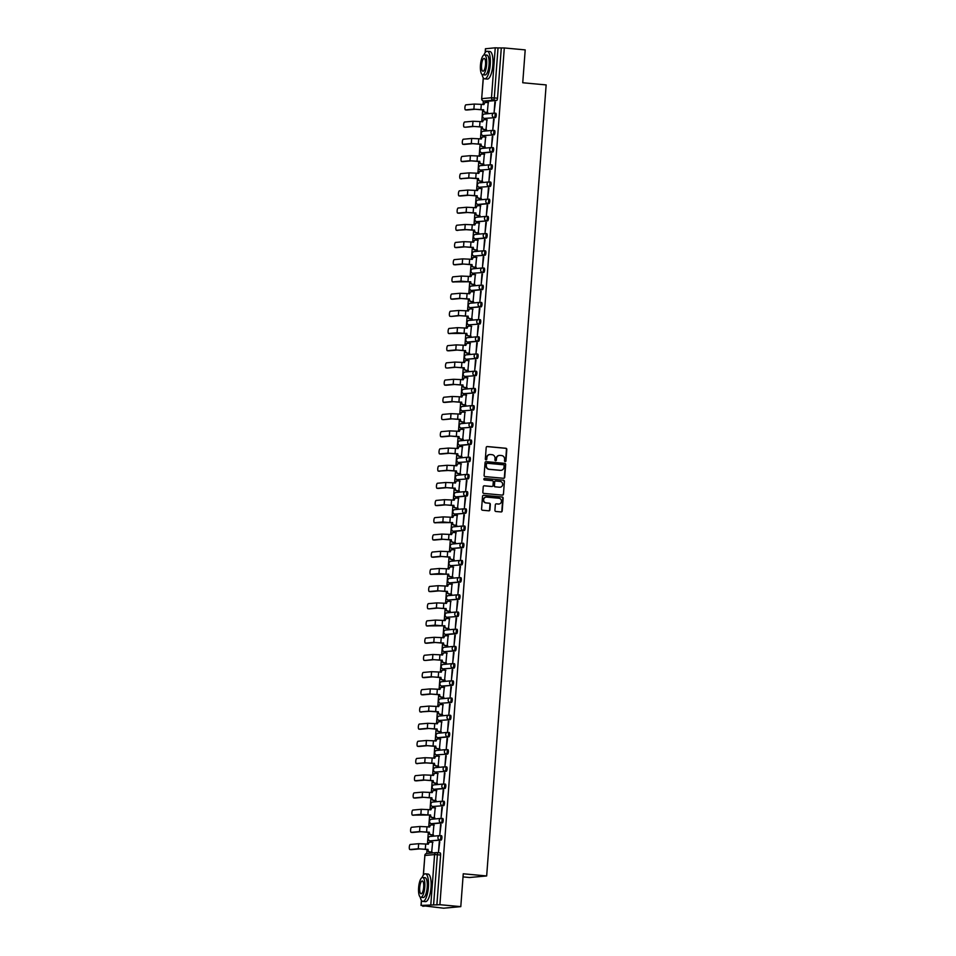 <?xml version="1.0" encoding="UTF-8"?>
<svg xmlns="http://www.w3.org/2000/svg" width="956" height="956" viewBox="0 0 956 956"><rect width="100%" height="100%" fill="white"/><g stroke="black" fill="none" stroke-linecap="round" stroke-linejoin="round"><path stroke-width="1.43" d="M505.162 461.629A0.765 0.729 84.8 0 0 505.939 460.935L506.811 449.44A1.087 1.028 84.8 0 0 505.855 448.256L487.309 446.536A1.087 1.028 84.8 0 0 486.198 447.528L485.337 459.023A0.765 0.729 84.8 0 0 486.126 459.848A0.765 0.729 84.8 0 0 486.783 459.167L486.891 457.673A3.477 3.31 84.8 0 1 490.452 454.518L491.993 454.662A3.477 3.31 84.8 0 1 495.029 458.426L494.921 459.92A0.765 0.729 84.8 0 0 495.71 460.744A0.765 0.729 84.8 0 0 496.367 460.051L496.475 458.557A3.477 3.31 84.8 0 1 500.036 455.403L501.577 455.546A3.477 3.31 84.8 0 1 504.613 459.31L504.505 460.804A0.765 0.729 84.8 0 0 505.162 461.629M505.115 461.617A0.765 0.729 84.8 0 0 505.605 460.971L506.465 449.463A1.087 1.028 84.8 0 0 505.521 448.292L486.974 446.572A1.087 1.028 84.8 0 0 486.963 446.572L487.309 446.536M485.959 459.848A0.765 0.729 84.8 0 0 486.437 459.191L486.891 457.673M495.531 460.732A0.765 0.729 84.8 0 0 496.021 460.075L496.475 458.557M494.921 510.289A1.087 1.028 84.8 0 0 495.865 511.472L501.075 511.95A1.087 1.028 84.8 0 0 502.187 510.97L503.143 498.195A1.087 1.028 84.8 0 0 502.199 497.012L483.64 495.304A1.087 1.028 84.8 0 0 482.529 496.284L481.573 509.058A1.087 1.028 84.8 0 0 482.529 510.229L488.815 510.815A1.087 1.028 84.8 0 0 489.926 509.835L490.332 504.362A1.087 1.028 84.8 0 0 489.388 503.191L486.269 502.904A2.904 2.76 84.8 0 1 486.222 497.108A2.904 2.76 84.8 0 1 486.7 497.108L498.913 498.243A2.904 2.76 84.8 0 1 498.96 504.027A2.904 2.76 84.8 0 1 498.47 504.027L496.439 503.836A1.087 1.028 84.8 0 0 495.328 504.828L494.921 510.289M504.314 47.955L525.202 49.891L522.741 82.754L546.151 84.917L486.664 875.947L463.254 873.784L460.792 906.635L439.891 904.699L504.314 47.955L498.028 47.931L494.276 97.882A2.211 0.681 95.3 0 1 493.427 100.153L483.724 101.037A2.211 0.681 95.3 0 1 483.688 101.037A2.211 0.681 95.3 0 1 483.64 101.025M503.597 478.299A1.087 1.028 84.8 0 0 504.708 477.307L505.676 464.532A1.087 1.028 84.8 0 0 504.72 463.361L486.174 461.64A1.087 1.028 84.8 0 0 485.062 462.62L484.106 475.395A1.087 1.028 84.8 0 0 485.05 476.578L503.597 478.299M504.41 481.37L503.454 494.133A1.087 1.028 84.8 0 1 502.33 495.124L483.784 493.404A1.087 1.028 84.8 0 1 482.84 492.232L483.246 486.759A1.087 1.028 84.8 0 1 484.357 485.779L491.886 486.473A1.087 1.028 84.8 0 0 492.997 485.481L493.272 481.86A1.087 1.028 84.8 0 0 492.316 480.677L484.489 479.96A0.765 0.729 84.8 0 1 484.477 478.442A0.765 0.729 84.8 0 1 484.608 478.442L503.454 480.187A1.087 1.028 84.8 0 1 504.41 481.37L503.454 494.133M460.792 906.635L443.656 908.2L422.803 905.714M483.318 100.966L483.043 104.551M482.661 109.713L481.752 121.759M481.37 126.909L480.462 138.955M480.079 144.105L479.171 156.163M478.777 161.313L477.88 173.359M477.486 178.509L476.578 190.555M476.196 195.717L475.287 207.763M474.905 212.913L473.997 224.959M473.602 230.109L472.706 242.167M472.312 247.317L471.404 259.363M471.021 264.513L470.113 276.559M469.731 281.721L468.822 293.767M468.428 298.917L467.532 310.963M467.137 316.125L466.229 328.171M465.847 333.321L464.939 345.367M464.556 350.517L463.648 362.575M463.266 367.725L462.357 379.771M461.963 384.921L461.067 396.967M460.673 402.129L459.764 414.175M459.382 419.325L458.474 431.371M458.091 436.534L457.183 448.579M456.789 453.73L455.893 465.775M455.498 470.926L454.59 482.971M454.208 488.134L453.299 500.179M452.917 505.33L452.009 517.375M451.614 522.538L450.718 534.583M450.324 539.734L449.416 551.779M449.033 556.93L448.125 568.987M447.743 574.138L446.834 586.183M446.452 591.334L445.544 603.379M445.149 608.542L444.253 620.587M443.859 625.738L442.951 637.783M442.568 642.946L441.66 654.991M441.278 660.142L440.369 672.188M439.975 677.338L439.079 689.395M438.685 694.546L437.776 706.592M437.394 711.742L436.486 723.788M436.103 728.95L435.195 740.996M434.801 746.146L433.905 758.192M433.51 763.342L432.602 775.4M432.22 780.55L431.311 792.596M430.929 797.746L430.021 809.792M429.638 814.954L428.73 827M428.336 832.15L427.44 844.196M427.045 849.358L426.735 853.469M463.027 876.903L469.539 877.512L486.664 875.947M439.891 904.699L421.13 905.428L425.802 905.989L422.767 906.264M501.279 48.23L497.526 98.181A2.211 0.681 95.3 0 1 496.678 100.452L486.986 101.336A2.211 0.681 -84.7 0 0 486.986 101.336L483.724 101.037A2.211 2.103 84.8 0 1 481.788 98.635L491.492 97.751L495.244 47.8L498.028 47.931M485.54 48.756L495.244 47.8M487.297 112.521L488.217 102.651M494.885 102.041L494.144 111.96L495.399 102.089M493.595 119.237L492.854 129.168L494.109 119.285M486.007 129.729L486.927 119.847M492.304 136.445L491.563 146.364L492.806 136.481M484.716 146.925L485.624 137.043M491.014 153.641L490.261 163.56L491.515 153.689M483.413 164.133L484.334 154.251M489.723 170.837L488.97 180.768L490.225 170.885M482.123 181.329L483.043 171.447M488.42 188.045L487.68 197.964L488.934 188.093M480.832 198.525L481.752 188.655M487.13 205.241L486.389 215.172L487.632 205.289M479.542 215.733L480.462 205.851M485.839 222.449L485.086 232.368L486.341 222.497M478.239 232.929L479.159 223.059M484.549 239.645L483.796 249.564L485.05 239.693M476.948 250.137L477.869 240.255M483.246 256.841L482.505 266.772L483.76 256.889M475.658 267.333L476.578 257.451M481.955 274.049L481.215 283.968L482.469 274.097M474.367 284.529L475.287 274.659M480.665 291.245L479.912 301.176L481.167 291.293M473.065 301.738L473.985 291.855M479.374 308.453L478.621 318.372L479.876 308.501M471.774 318.934L472.694 309.063M478.072 325.649L477.331 335.58L478.586 325.697M470.483 336.142L471.404 326.259M476.781 342.857L476.04 352.776L477.295 342.893M469.193 353.338L470.113 343.455M475.49 360.054L474.75 369.972L475.992 360.101M467.902 370.546L468.81 360.663M474.2 377.25L473.447 387.18L474.702 377.297M466.6 387.742L467.52 377.859M472.909 394.458L472.156 404.376L473.411 394.505M465.309 404.938L466.229 395.067M471.607 411.654L470.866 421.584L472.121 411.701M464.019 422.146L464.939 412.263M470.316 428.862L469.575 438.78L470.83 428.909M462.728 439.342L463.648 429.471M469.026 446.058L468.273 455.976L469.527 446.105M461.425 456.55L462.346 446.667M467.735 463.254L466.982 473.184L468.237 463.302M460.135 473.746L461.055 463.863M466.432 480.462L465.692 490.38L466.946 480.51M458.844 490.942L459.764 481.071M465.142 497.658L464.401 507.588L465.656 497.706M457.554 508.15L458.474 498.267M463.851 514.866L463.098 524.784L464.353 514.914M456.251 525.346L457.171 515.475M462.561 532.062L461.808 541.992L463.062 532.11M454.96 542.554L455.881 532.671M461.258 549.27L460.517 559.188L461.772 549.306M453.67 559.75L454.59 549.867M459.967 566.466L459.227 576.384L460.481 566.514M452.379 576.958L453.299 567.075M458.677 583.662L457.936 593.592L459.179 583.71M451.089 594.154L452.009 584.271M457.386 600.87L456.633 610.788L457.888 600.918M449.786 611.35L450.706 601.479M456.096 618.066L455.343 627.996L456.598 618.114M448.495 628.558L449.416 618.675M454.793 635.274L454.052 645.192L455.307 635.322M447.205 645.754L448.125 635.883M453.502 652.47L452.762 662.389L454.016 652.518M445.914 662.962L446.834 653.079M452.212 669.666L451.459 679.597L452.714 669.714M444.612 680.158L445.532 670.275M450.921 686.874L450.168 696.793L451.423 686.922M443.321 697.354L444.241 687.483M449.619 704.07L448.878 714.001L450.133 704.118M442.031 714.562L442.951 704.68M448.328 721.278L447.587 731.197L448.842 721.326M440.74 731.758L441.66 721.888M447.038 738.474L446.297 748.405L447.539 738.522M439.437 748.966L440.358 739.084M445.747 755.682L444.994 765.601L446.249 755.718M438.147 766.162L439.067 756.28M444.444 772.878L443.704 782.797L444.958 772.926M436.856 783.37L437.776 773.488M443.154 790.074L442.413 800.005L443.668 790.122M435.566 800.566L436.486 790.684M441.863 807.282L441.122 817.201L442.365 807.33M434.275 817.762L435.195 807.892M440.573 824.478L439.82 834.409L441.075 824.526M432.972 834.97L433.893 825.088M439.282 841.686L438.529 851.605L439.784 841.734M431.682 852.166L432.602 842.296M441.063 840.097L439.903 839.989A2.211 2.103 -95.2 0 1 439.868 835.58A2.211 2.103 -95.2 0 1 440.238 835.58A2.211 0.681 95.3 0 1 440.274 835.58L441.397 835.687A2.211 0.681 -84.7 0 1 441.433 835.687A2.211 0.681 -84.7 0 1 441.911 837.886A2.211 0.681 -84.7 0 1 441.063 840.097L430.212 840.874A2.211 0.681 95.3 0 1 430.176 840.874A2.211 0.681 95.3 0 1 430.128 840.862M441.612 818.384L442.688 818.479A2.211 0.681 -84.7 0 1 442.724 818.479A2.211 0.681 -84.7 0 1 443.202 820.69A2.211 0.681 -84.7 0 1 442.353 822.889L432.662 823.773A2.211 0.681 -84.7 0 0 432.662 823.773L431.503 823.678A2.211 0.681 95.3 0 1 431.467 823.678A2.211 0.681 95.3 0 1 431.419 823.666M442.903 801.188L443.978 801.283A2.211 0.681 -84.7 0 0 443.978 801.283A2.211 0.681 -84.7 0 1 444.492 803.482A2.211 0.681 -84.7 0 1 443.656 805.693L432.805 806.47A2.211 0.681 95.3 0 1 432.757 806.47A2.211 0.681 95.3 0 1 432.71 806.458M444.946 788.497L443.787 788.389A2.211 2.103 -95.2 0 1 443.751 783.98A2.211 2.103 -95.2 0 1 444.122 783.98A2.211 0.681 95.3 0 1 444.158 783.98L445.281 784.087A2.211 0.681 -84.7 0 1 445.317 784.087A2.211 0.681 -84.7 0 1 445.795 786.286A2.211 0.681 -84.7 0 1 444.946 788.497L435.243 789.381A2.211 0.681 -84.7 0 0 435.243 789.381L434.096 789.274A2.211 0.681 95.3 0 1 434.06 789.274A2.211 0.681 95.3 0 1 434.012 789.262M445.496 766.784L446.572 766.879A2.211 0.681 -84.7 0 1 446.607 766.879A2.211 0.681 -84.7 0 1 447.085 769.09A2.211 0.681 -84.7 0 1 446.237 771.289L435.386 772.066A2.211 0.681 95.3 0 1 435.35 772.066A2.211 0.681 95.3 0 1 435.303 772.054M446.787 749.576L447.862 749.683A2.211 0.681 -84.7 0 0 447.862 749.683A2.211 0.681 -84.7 0 1 448.376 751.882A2.211 0.681 -84.7 0 1 447.528 754.093L436.677 754.87A2.211 0.681 95.3 0 1 436.641 754.87A2.211 0.681 95.3 0 1 436.593 754.858M448.818 736.885L447.671 736.777A2.211 2.103 -95.2 0 1 447.635 732.368A2.211 2.103 -95.2 0 1 448.005 732.368A2.211 0.681 95.3 0 1 448.041 732.368L449.153 732.475A2.211 0.681 -84.7 0 1 449.189 732.475A2.211 0.681 -84.7 0 1 449.667 734.686A2.211 0.681 -84.7 0 1 448.818 736.885L439.127 737.769A2.211 0.681 -84.7 0 0 439.127 737.769L437.968 737.662A2.211 0.681 95.3 0 1 437.932 737.662A2.211 0.681 95.3 0 1 437.884 737.662L439.091 737.769A2.211 0.681 -84.7 0 1 439.055 737.769M449.368 715.172L450.443 715.279A2.211 0.681 -84.7 0 1 450.491 715.279A2.211 0.681 -84.7 0 1 450.957 717.478A2.211 0.681 -84.7 0 1 450.121 719.689L439.27 720.466A2.211 0.681 95.3 0 1 439.222 720.466A2.211 0.681 95.3 0 1 439.186 720.454M450.658 697.976L451.746 698.071A2.211 0.681 -84.7 0 0 451.746 698.071A2.211 0.681 -84.7 0 1 452.26 700.282A2.211 0.681 -84.7 0 1 451.411 702.481L440.561 703.269A2.211 0.681 95.3 0 1 440.525 703.269A2.211 0.681 95.3 0 1 440.477 703.258M451.961 680.78L453.036 680.875A2.211 0.681 -84.7 0 1 453.072 680.875A2.211 0.681 -84.7 0 1 453.55 683.086A2.211 0.681 -84.7 0 1 452.702 685.285L443.01 686.169A2.211 0.681 -84.7 0 0 443.01 686.169L441.851 686.061A2.211 0.681 95.3 0 1 441.815 686.061A2.211 0.681 95.3 0 1 441.768 686.05L442.975 686.169A2.211 0.681 -84.7 0 1 442.927 686.169M453.252 663.572L454.327 663.679A2.211 0.681 -84.7 0 0 454.327 663.679A2.211 0.681 -84.7 0 1 454.841 665.878A2.211 0.681 -84.7 0 1 453.992 668.089L443.142 668.865A2.211 0.681 95.3 0 1 443.106 668.865A2.211 0.681 95.3 0 1 443.058 668.853M455.295 650.881L454.136 650.773A2.211 2.103 -95.2 0 1 454.1 646.364A2.211 2.103 -95.2 0 1 454.47 646.364A2.211 0.681 95.3 0 1 454.506 646.364L455.618 646.471A2.211 0.681 -84.7 0 1 455.665 646.471A2.211 0.681 -84.7 0 1 456.132 648.682A2.211 0.681 -84.7 0 1 455.295 650.881L444.444 651.657A2.211 0.681 95.3 0 1 444.397 651.657A2.211 0.681 95.3 0 1 444.349 651.657M455.833 629.168L456.92 629.275A2.211 0.681 -84.7 0 1 456.956 629.275A2.211 0.681 -84.7 0 1 457.434 631.474A2.211 0.681 -84.7 0 1 456.586 633.685L446.882 634.569A2.211 0.681 -84.7 0 0 446.882 634.569L445.735 634.461A2.211 0.681 95.3 0 1 445.699 634.461A2.211 0.681 95.3 0 1 445.651 634.449M457.135 611.971L458.211 612.067A2.211 0.681 -84.7 0 0 458.211 612.067A2.211 0.681 -84.7 0 1 458.725 614.278A2.211 0.681 -84.7 0 1 457.876 616.477L447.026 617.265A2.211 0.681 95.3 0 1 446.99 617.265A2.211 0.681 95.3 0 1 446.942 617.253M459.167 599.281L458.02 599.173A2.211 2.103 -95.2 0 1 457.984 594.763A2.211 2.103 -95.2 0 1 458.342 594.763A2.211 0.681 95.3 0 1 458.39 594.763L459.501 594.871A2.211 0.681 -84.7 0 1 459.537 594.871A2.211 0.681 -84.7 0 1 460.015 597.07A2.211 0.681 -84.7 0 1 459.167 599.281L448.316 600.057A2.211 0.681 95.3 0 1 448.28 600.057A2.211 0.681 95.3 0 1 448.233 600.045M459.716 577.567L460.792 577.663A2.211 0.681 -84.7 0 1 460.828 577.663A2.211 0.681 -84.7 0 1 461.306 579.874A2.211 0.681 -84.7 0 1 460.469 582.085L450.766 582.969A2.211 0.681 -84.7 0 0 450.766 582.969L449.619 582.861A2.211 0.681 95.3 0 1 449.571 582.861A2.211 0.681 95.3 0 1 449.523 582.849M461.007 560.371L462.095 560.467A2.211 0.681 -84.7 0 0 462.095 560.467A2.211 0.681 -84.7 0 1 462.608 562.678A2.211 0.681 -84.7 0 1 461.76 564.876L450.909 565.653A2.211 0.681 95.3 0 1 450.874 565.653A2.211 0.681 95.3 0 1 450.826 565.641M463.051 547.68L461.891 547.573A2.211 2.103 -95.2 0 1 461.856 543.163A2.211 2.103 -95.2 0 1 462.226 543.163A2.211 0.681 95.3 0 1 462.262 543.163L463.385 543.271A2.211 0.681 -84.7 0 1 463.421 543.271A2.211 0.681 -84.7 0 1 463.899 545.47A2.211 0.681 -84.7 0 1 463.051 547.68L452.2 548.457A2.211 0.681 95.3 0 1 452.164 548.457A2.211 0.681 95.3 0 1 452.116 548.445M463.6 525.967L464.676 526.063A2.211 0.681 -84.7 0 1 464.712 526.063A2.211 0.681 -84.7 0 1 465.19 528.274A2.211 0.681 -84.7 0 1 464.341 530.472L454.65 531.357A2.211 0.681 -84.7 0 0 454.65 531.357L453.491 531.249A2.211 0.681 95.3 0 1 453.455 531.249A2.211 0.681 95.3 0 1 453.407 531.249M464.891 508.759L465.966 508.867A2.211 0.681 -84.7 0 0 465.966 508.867A2.211 0.681 -84.7 0 1 466.48 511.066A2.211 0.681 -84.7 0 1 465.632 513.276L454.781 514.053A2.211 0.681 95.3 0 1 454.745 514.053A2.211 0.681 95.3 0 1 454.698 514.041M466.934 496.068L465.775 495.973A2.211 2.103 -95.2 0 1 465.739 491.551A2.211 2.103 -95.2 0 1 466.11 491.551A2.211 0.681 95.3 0 1 466.146 491.551L467.257 491.659A2.211 0.681 -84.7 0 1 467.305 491.659A2.211 0.681 -84.7 0 1 467.771 493.87A2.211 0.681 -84.7 0 1 466.934 496.068L457.231 496.965A2.211 0.681 -84.7 0 0 457.231 496.965L456.084 496.857A2.211 0.681 95.3 0 1 456.036 496.857A2.211 0.681 95.3 0 1 456 496.845M467.472 474.367L468.56 474.463A2.211 0.681 -84.7 0 1 468.595 474.463A2.211 0.681 -84.7 0 1 469.073 476.674A2.211 0.681 -84.7 0 1 468.225 478.872L457.374 479.649A2.211 0.681 95.3 0 1 457.338 479.649A2.211 0.681 95.3 0 1 457.291 479.637M468.775 457.159L469.85 457.267A2.211 0.681 -84.7 0 0 469.85 457.267A2.211 0.681 -84.7 0 1 470.364 459.466A2.211 0.681 -84.7 0 1 469.515 461.676L458.665 462.453A2.211 0.681 95.3 0 1 458.629 462.453A2.211 0.681 95.3 0 1 458.581 462.441M470.806 444.468L469.659 444.361A2.211 2.103 -95.2 0 1 469.623 439.951A2.211 2.103 -95.2 0 1 469.982 439.951A2.211 0.681 95.3 0 1 470.029 439.951L471.141 440.059A2.211 0.681 -84.7 0 1 471.177 440.059A2.211 0.681 -84.7 0 1 471.655 442.27A2.211 0.681 -84.7 0 1 470.806 444.468L461.115 445.353A2.211 0.681 -84.7 0 0 461.115 445.353L459.955 445.245A2.211 0.681 95.3 0 1 459.92 445.245A2.211 0.681 95.3 0 1 459.872 445.245L461.079 445.353A2.211 0.681 -84.7 0 1 461.043 445.353M471.356 422.755L472.431 422.863A2.211 0.681 -84.7 0 1 472.479 422.863A2.211 0.681 -84.7 0 1 472.945 425.062A2.211 0.681 -84.7 0 1 472.109 427.272L461.258 428.049A2.211 0.681 95.3 0 1 461.21 428.049A2.211 0.681 95.3 0 1 461.162 428.037M472.646 405.559L473.734 405.655A2.211 0.681 -84.7 0 0 473.734 405.655A2.211 0.681 -84.7 0 1 474.248 407.865A2.211 0.681 -84.7 0 1 473.399 410.064L462.549 410.853A2.211 0.681 95.3 0 1 462.513 410.853A2.211 0.681 95.3 0 1 462.465 410.841M473.949 388.363L475.024 388.459A2.211 0.681 -84.7 0 1 475.06 388.459A2.211 0.681 -84.7 0 1 475.538 390.657A2.211 0.681 -84.7 0 1 474.69 392.868L464.998 393.752A2.211 0.681 -84.7 0 0 464.998 393.752L463.839 393.645A2.211 0.681 95.3 0 1 463.803 393.645A2.211 0.681 95.3 0 1 463.756 393.633L464.951 393.752A2.211 0.681 -84.7 0 1 464.915 393.741M475.24 371.155L476.315 371.251A2.211 0.681 -84.7 0 0 476.315 371.251A2.211 0.681 -84.7 0 1 476.829 373.461A2.211 0.681 -84.7 0 1 475.98 375.672L465.13 376.449A2.211 0.681 95.3 0 1 465.094 376.449A2.211 0.681 95.3 0 1 465.046 376.437M477.283 358.464L476.124 358.357A2.211 2.103 -95.2 0 1 476.088 353.947A2.211 2.103 -95.2 0 1 476.458 353.947A2.211 0.681 95.3 0 1 476.494 353.947L477.606 354.055A2.211 0.681 -84.7 0 1 477.642 354.055A2.211 0.681 -84.7 0 1 478.12 356.265A2.211 0.681 -84.7 0 1 477.283 358.464L466.432 359.241A2.211 0.681 95.3 0 1 466.385 359.241A2.211 0.681 95.3 0 1 466.337 359.229M477.821 336.751L478.896 336.859A2.211 0.681 -84.7 0 1 478.944 336.859A2.211 0.681 -84.7 0 1 479.422 339.057A2.211 0.681 -84.7 0 1 478.574 341.268L468.87 342.152A2.211 0.681 -84.7 0 0 468.87 342.152L467.723 342.045A2.211 0.681 95.3 0 1 467.687 342.045A2.211 0.681 95.3 0 1 467.639 342.033M479.111 319.555L480.199 319.651A2.211 0.681 -84.7 0 0 480.199 319.651A2.211 0.681 -84.7 0 1 480.713 321.861A2.211 0.681 -84.7 0 1 479.864 324.06L469.014 324.837A2.211 0.681 95.3 0 1 468.978 324.837A2.211 0.681 95.3 0 1 468.93 324.837M481.155 306.864L480.008 306.757A2.211 2.103 -95.2 0 1 479.972 302.347A2.211 2.103 -95.2 0 1 480.33 302.347A2.211 0.681 95.3 0 1 480.378 302.347L481.489 302.454A2.211 0.681 -84.7 0 1 481.525 302.454A2.211 0.681 -84.7 0 1 482.003 304.653A2.211 0.681 -84.7 0 1 481.155 306.864L470.304 307.641A2.211 0.681 95.3 0 1 470.268 307.641A2.211 0.681 95.3 0 1 470.221 307.629M481.705 285.151L482.78 285.247A2.211 0.681 -84.7 0 1 482.816 285.247A2.211 0.681 -84.7 0 1 483.294 287.457A2.211 0.681 -84.7 0 1 482.445 289.656L472.754 290.552A2.211 0.681 -84.7 0 0 472.754 290.552L471.595 290.445A2.211 0.681 95.3 0 1 471.559 290.445A2.211 0.681 95.3 0 1 471.511 290.433M482.995 267.955L484.071 268.05A2.211 0.681 -84.7 0 0 484.071 268.05A2.211 0.681 -84.7 0 1 484.584 270.261A2.211 0.681 -84.7 0 1 483.748 272.46L472.897 273.237A2.211 0.681 95.3 0 1 472.85 273.237A2.211 0.681 95.3 0 1 472.814 273.225M485.039 255.264L483.879 255.156A2.211 2.103 -95.2 0 1 483.844 250.747A2.211 2.103 -95.2 0 1 484.214 250.747A2.211 0.681 95.3 0 1 484.25 250.747L485.373 250.854A2.211 0.681 -84.7 0 1 485.409 250.854A2.211 0.681 -84.7 0 1 485.887 253.053A2.211 0.681 -84.7 0 1 485.039 255.264L474.188 256.041A2.211 0.681 95.3 0 1 474.152 256.041A2.211 0.681 95.3 0 1 474.104 256.029M485.588 233.551L486.664 233.646A2.211 0.681 -84.7 0 1 486.7 233.646A2.211 0.681 -84.7 0 1 487.178 235.857A2.211 0.681 -84.7 0 1 486.329 238.056L476.638 238.94A2.211 0.681 -84.7 0 0 476.638 238.94L475.479 238.833A2.211 0.681 95.3 0 1 475.443 238.833A2.211 0.681 95.3 0 1 475.395 238.833M486.879 216.343L487.954 216.45A2.211 0.681 -84.7 0 0 487.954 216.45A2.211 0.681 -84.7 0 1 488.468 218.649A2.211 0.681 -84.7 0 1 487.62 220.86L476.769 221.637A2.211 0.681 95.3 0 1 476.733 221.637A2.211 0.681 95.3 0 1 476.685 221.625M488.922 203.652L487.763 203.544A2.211 2.103 -95.2 0 1 487.727 199.135A2.211 2.103 -95.2 0 1 488.098 199.135A2.211 0.681 95.3 0 1 488.134 199.135L489.245 199.242A2.211 0.681 -84.7 0 1 489.293 199.242A2.211 0.681 -84.7 0 1 489.759 201.453A2.211 0.681 -84.7 0 1 488.922 203.652L479.219 204.536A2.211 0.681 -84.7 0 0 479.219 204.536L478.072 204.429A2.211 0.681 95.3 0 1 478.024 204.429A2.211 0.681 95.3 0 1 477.976 204.429L479.183 204.536A2.211 0.681 -84.7 0 1 479.147 204.536M489.46 181.951L490.548 182.046A2.211 0.681 -84.7 0 1 490.583 182.046A2.211 0.681 -84.7 0 1 491.061 184.245A2.211 0.681 -84.7 0 1 490.213 186.456L479.362 187.233A2.211 0.681 95.3 0 1 479.326 187.233A2.211 0.681 95.3 0 1 479.279 187.221M490.763 164.743L491.838 164.838A2.211 0.681 -84.7 0 0 491.838 164.838A2.211 0.681 -84.7 0 1 492.352 167.049A2.211 0.681 -84.7 0 1 491.504 169.26L480.653 170.037A2.211 0.681 95.3 0 1 480.617 170.037A2.211 0.681 95.3 0 1 480.569 170.025M492.794 152.052L491.647 151.944A2.211 2.103 -95.2 0 1 491.611 147.535A2.211 2.103 -95.2 0 1 491.97 147.535A2.211 0.681 95.3 0 1 492.017 147.535L493.129 147.642A2.211 0.681 -84.7 0 1 493.165 147.642A2.211 0.681 -84.7 0 1 493.643 149.853A2.211 0.681 -84.7 0 1 492.794 152.052L483.103 152.936A2.211 0.681 -84.7 0 0 483.103 152.936L481.944 152.829A2.211 0.681 95.3 0 1 481.908 152.829A2.211 0.681 95.3 0 1 481.86 152.817L483.067 152.936A2.211 0.681 -84.7 0 1 483.031 152.936M493.344 130.339L494.419 130.446A2.211 0.681 -84.7 0 0 494.419 130.446A2.211 0.681 -84.7 0 1 494.933 132.645A2.211 0.681 -84.7 0 1 494.097 134.856L483.246 135.632A2.211 0.681 95.3 0 1 483.198 135.632A2.211 0.681 95.3 0 1 483.15 135.621M494.634 113.143L495.71 113.238A2.211 0.681 -84.7 0 1 495.758 113.238A2.211 0.681 -84.7 0 1 496.236 115.449A2.211 0.681 -84.7 0 1 495.387 117.648L484.537 118.424A2.211 0.681 95.3 0 1 484.501 118.424A2.211 0.681 95.3 0 1 484.453 118.424M432.59 823.773A2.211 0.681 -84.7 0 0 432.626 823.773L431.467 823.678A2.211 2.211 0 0 1 431.467 819.256A2.211 2.103 84.8 0 0 429.567 821.276A2.211 2.103 -95.2 0 0 431.503 823.678L441.206 822.781A2.211 2.103 -95.2 0 1 441.17 818.372A2.211 2.103 -95.2 0 1 441.529 818.372A2.211 0.681 95.3 0 1 441.576 818.372A2.211 0.681 95.3 0 1 442.042 820.583A2.211 0.681 95.3 0 1 441.206 822.781L442.353 822.889M443.656 805.693L432.805 806.47A2.211 2.103 -95.2 0 1 430.869 804.068A2.211 2.103 84.8 0 1 432.769 802.06A2.211 2.211 0 0 0 432.757 806.47L433.916 806.577A2.211 0.681 -84.7 0 0 433.916 806.577A2.211 0.681 -84.7 0 0 433.952 806.577M435.171 789.369A2.211 0.681 -84.7 0 0 435.207 789.381L434.06 789.274A2.211 2.103 -95.2 0 1 432.16 786.872A2.211 2.103 84.8 0 1 434.06 784.864A2.211 2.211 0 0 0 432.04 787.063A2.211 2.211 0 0 0 434.06 789.274L443.787 788.389A2.211 0.681 95.3 0 0 444.636 786.179A2.211 0.681 95.3 0 0 444.158 783.98A2.211 2.211 0 0 0 443.751 783.98L434.06 784.864M446.237 771.289L435.386 772.066A2.211 2.103 -95.2 0 1 433.45 769.664A2.211 2.103 84.8 0 1 435.35 767.656A2.211 2.211 0 0 0 435.35 772.066L436.498 772.173A2.211 0.681 -84.7 0 0 436.498 772.173A2.211 0.681 -84.7 0 0 436.545 772.173M450.121 719.689L439.27 720.466A2.211 2.103 -95.2 0 1 437.334 718.064A2.211 2.103 84.8 0 1 439.234 716.056A2.211 2.211 0 0 0 439.222 720.466L440.381 720.573A2.211 0.681 -84.7 0 0 440.381 720.573A2.211 0.681 -84.7 0 0 440.417 720.573M453.992 668.089L443.142 668.865A2.211 2.103 -95.2 0 1 441.218 666.463A2.211 2.103 84.8 0 1 443.106 664.456A2.211 2.211 0 0 0 443.106 668.865L444.265 668.973A2.211 0.681 -84.7 0 0 444.265 668.973A2.211 0.681 -84.7 0 0 444.301 668.973M446.81 634.557A2.211 0.681 -84.7 0 0 446.846 634.569L445.699 634.461A2.211 2.211 0 0 1 443.68 632.251A2.211 2.211 0 0 1 445.699 630.052A2.211 2.103 84.8 0 0 443.799 632.059A2.211 2.103 -95.2 0 0 445.735 634.461L455.426 633.577A2.211 2.103 -95.2 0 1 455.391 629.168A2.211 2.103 -95.2 0 1 455.761 629.168A2.211 0.681 95.3 0 1 455.797 629.168A2.211 0.681 95.3 0 1 456.275 631.366A2.211 0.681 95.3 0 1 455.426 633.577L456.586 633.685M457.876 616.477L447.026 617.265A2.211 2.103 -95.2 0 1 445.09 614.863A2.211 2.103 84.8 0 1 446.99 612.844A2.211 2.211 0 0 0 446.99 617.265L448.137 617.361A2.211 0.681 -84.7 0 0 448.137 617.361A2.211 0.681 -84.7 0 0 448.185 617.361M450.694 582.957A2.211 0.681 -84.7 0 0 450.73 582.969L449.571 582.861A2.211 2.211 0 0 1 449.583 578.452A2.211 2.103 84.8 0 0 447.683 580.459A2.211 2.103 -95.2 0 0 449.619 582.861L459.31 581.977A2.211 2.103 -95.2 0 1 459.274 577.567A2.211 2.103 -95.2 0 1 459.645 577.567A2.211 0.681 95.3 0 1 459.681 577.567A2.211 0.681 95.3 0 1 460.159 579.766A2.211 0.681 95.3 0 1 459.31 581.977L460.469 582.085M461.76 564.876L450.909 565.653A2.211 2.103 -95.2 0 1 448.973 563.251A2.211 2.103 84.8 0 1 450.874 561.244A2.211 2.211 0 0 0 448.854 563.454A2.211 2.211 0 0 0 450.874 565.653L452.021 565.761A2.211 0.681 -84.7 0 0 452.021 565.761A2.211 0.681 -84.7 0 0 452.057 565.761M454.566 531.357A2.211 0.681 -84.7 0 0 454.614 531.357L453.455 531.249A2.211 2.211 0 0 1 453.455 526.84A2.211 2.103 84.8 0 0 451.555 528.859A2.211 2.103 -95.2 0 0 453.491 531.249L463.194 530.365A2.211 2.103 -95.2 0 1 463.158 525.955A2.211 2.103 -95.2 0 1 463.517 525.955A2.211 0.681 95.3 0 1 463.564 525.955A2.211 0.681 95.3 0 1 464.03 528.166A2.211 0.681 95.3 0 1 463.194 530.365L464.341 530.472M465.632 513.276L455.904 514.161A2.211 0.681 -84.7 0 0 455.904 514.161A2.211 0.681 -84.7 0 0 455.94 514.161M457.159 496.953A2.211 0.681 -84.7 0 0 457.195 496.965L456.036 496.857A2.211 2.211 0 0 1 454.028 494.646A2.211 2.211 0 0 1 456.048 492.436A2.211 2.103 84.8 0 0 454.148 494.455A2.211 2.103 -95.2 0 0 456.084 496.857L465.775 495.973A2.211 0.681 95.3 0 0 466.624 493.762A2.211 0.681 95.3 0 0 466.146 491.551A2.211 2.211 0 0 0 465.739 491.551L456.048 492.436M468.225 478.872L457.374 479.649A2.211 2.103 -95.2 0 1 455.438 477.247A2.211 2.103 84.8 0 1 457.338 475.24A2.211 2.211 0 0 0 455.319 477.438A2.211 2.211 0 0 0 457.338 479.649L458.486 479.757A2.211 0.681 -84.7 0 0 458.486 479.757A2.211 0.681 -84.7 0 0 458.533 479.757M472.109 427.272L461.258 428.049A2.211 2.103 -95.2 0 1 459.322 425.647A2.211 2.103 84.8 0 1 461.222 423.639A2.211 2.211 0 0 0 461.21 428.049L462.369 428.157A2.211 0.681 -84.7 0 0 462.369 428.157A2.211 0.681 -84.7 0 0 462.405 428.157M475.98 375.672L465.13 376.449A2.211 2.103 -95.2 0 1 463.194 374.047A2.211 2.103 84.8 0 1 465.094 372.039A2.211 2.211 0 0 0 465.094 376.449L466.253 376.556A2.211 0.681 -84.7 0 0 466.253 376.556A2.211 0.681 -84.7 0 0 466.289 376.556M468.799 342.14A2.211 0.681 -84.7 0 0 468.834 342.152L467.687 342.045A2.211 2.211 0 0 1 465.668 339.834A2.211 2.211 0 0 1 467.687 337.635A2.211 2.103 84.8 0 0 465.787 339.643A2.211 2.103 -95.2 0 0 467.723 342.045L477.414 341.161A2.211 2.103 -95.2 0 1 477.379 336.751A2.211 2.103 -95.2 0 1 477.749 336.751A2.211 0.681 95.3 0 1 477.785 336.751A2.211 0.681 95.3 0 1 478.263 338.95A2.211 0.681 95.3 0 1 477.414 341.161L478.574 341.268M479.864 324.06L469.014 324.837A2.211 2.103 -95.2 0 1 467.078 322.447A2.211 2.103 84.8 0 1 468.978 320.427A2.211 2.211 0 0 0 468.978 324.837L470.125 324.944A2.211 0.681 -84.7 0 0 470.125 324.944A2.211 0.681 -84.7 0 0 470.173 324.944M472.682 290.54A2.211 0.681 -84.7 0 0 472.718 290.552L471.559 290.445A2.211 2.211 0 0 1 471.559 286.023A2.211 2.103 84.8 0 0 469.671 288.043A2.211 2.103 -95.2 0 0 471.595 290.445L481.298 289.56A2.211 2.103 -95.2 0 1 481.262 285.139A2.211 2.103 -95.2 0 1 481.633 285.139A2.211 0.681 95.3 0 1 481.669 285.139A2.211 0.681 95.3 0 1 482.147 287.35A2.211 0.681 95.3 0 1 481.298 289.56L482.445 289.656M483.748 272.46L472.897 273.237A2.211 2.103 -95.2 0 1 470.961 270.835A2.211 2.103 84.8 0 1 472.862 268.827A2.211 2.211 0 0 0 472.85 273.237L474.009 273.344A2.211 0.681 -84.7 0 0 474.009 273.344A2.211 0.681 -84.7 0 0 474.045 273.344M476.554 238.94A2.211 0.681 -84.7 0 0 476.602 238.94L475.443 238.833A2.211 2.211 0 0 1 475.443 234.423A2.211 2.103 84.8 0 0 473.543 236.443A2.211 2.103 -95.2 0 0 475.479 238.833L485.17 237.948A2.211 2.103 -95.2 0 1 485.146 233.539A2.211 2.103 -95.2 0 1 485.505 233.539A2.211 0.681 95.3 0 1 485.54 233.539A2.211 0.681 95.3 0 1 486.018 235.75A2.211 0.681 95.3 0 1 485.17 237.948L486.329 238.056M487.62 220.86L477.892 221.744A2.211 0.681 -84.7 0 0 477.892 221.744A2.211 0.681 -84.7 0 0 477.928 221.744M490.213 186.456L479.362 187.233A2.211 2.103 -95.2 0 1 477.426 184.831A2.211 2.103 84.8 0 1 479.326 182.823A2.211 2.211 0 0 0 477.307 185.022A2.211 2.211 0 0 0 479.326 187.233L480.474 187.34A2.211 0.681 -84.7 0 0 480.474 187.34A2.211 0.681 -84.7 0 0 480.51 187.34M494.097 134.856L483.246 135.632A2.211 2.103 -95.2 0 1 481.31 133.231A2.211 2.103 84.8 0 1 483.21 131.223A2.211 2.211 0 0 0 483.198 135.632L484.357 135.74A2.211 0.681 -84.7 0 0 484.357 135.74A2.211 0.681 -84.7 0 0 484.393 135.74M436.868 904.973L440.62 855.023A2.211 0.681 -84.7 0 0 440.142 852.883A2.211 0.681 -84.7 0 0 440.107 852.883L436.928 852.597M486.903 101.324A2.211 0.681 -84.7 0 0 486.939 101.336L483.688 101.037A2.211 2.211 0 0 1 481.681 98.659L481.788 98.707M499.283 455.426A3.477 3.31 84.8 0 0 496.128 458.593M489.699 454.53A3.477 3.31 84.8 0 0 486.544 457.709M503.609 478.299A1.087 1.028 84.8 0 0 504.374 477.343L505.33 464.568A1.087 1.028 84.8 0 0 504.386 463.385L485.839 461.676A1.087 1.028 84.8 0 0 485.827 461.664L486.174 461.64M504.147 465.596A0.765 0.729 84.8 0 0 503.477 464.771L487.202 463.254A0.765 0.729 84.8 0 0 486.413 463.947L486.305 465.524A3.477 3.31 84.8 0 0 489.341 469.288L500.466 470.316A3.477 3.31 84.8 0 0 504.027 467.161L504.147 465.596M486.951 463.278L486.855 463.29A0.765 0.729 84.8 0 0 486.078 463.983L486.413 463.947M500.872 470.328A3.477 3.31 84.8 0 1 500.119 470.352L488.994 469.324A3.477 3.31 84.8 0 1 485.959 465.548L486.078 463.983M502.342 495.124A1.087 1.028 84.8 0 0 503.107 494.168M484.357 485.779L484.023 485.803A1.087 1.028 84.8 0 0 484.011 485.803L491.539 486.508A1.087 1.028 84.8 0 0 491.898 486.473M484.608 478.442L503.454 480.187M499.689 487.19A2.904 2.76 84.8 0 0 502.677 484.298A2.904 2.76 84.8 0 0 500.119 481.406L495.817 481.011A1.087 1.028 84.8 0 0 494.706 481.991L494.443 485.624A1.087 1.028 84.8 0 0 495.387 486.795L499.343 487.225A2.904 2.76 84.8 0 0 500 487.202M495.471 481.035A1.087 1.028 84.8 0 0 494.372 482.027L494.706 481.991M499.343 487.225L495.041 486.831A1.087 1.028 84.8 0 1 494.097 485.648L494.372 482.027M504.063 481.394A1.087 1.028 84.8 0 0 503.119 480.223M498.781 504.039A2.904 2.76 84.8 0 1 498.136 504.063L496.439 503.836M486.042 497.132A2.904 2.76 84.8 0 0 485.923 502.928L486.269 502.904M488.815 510.815A1.087 1.028 84.8 0 0 489.58 509.859L489.986 504.398A1.087 1.028 84.8 0 0 489.042 503.215L485.923 502.928M501.075 511.95A1.087 1.028 84.8 0 0 501.84 510.994L502.796 498.231A1.087 1.028 84.8 0 0 501.852 497.048L483.306 495.328A1.087 1.028 84.8 0 0 483.294 495.328L483.64 495.304M488.552 102.674L486.305 102.471A2.211 2.103 84.8 0 0 484.047 104.479L474.272 104.061L465.895 104.825A2.545 0.777 -84.7 0 0 464.927 107.359A2.545 0.777 -84.7 0 0 465.464 109.892A2.545 0.777 -84.7 0 0 465.512 109.892L466.875 110.024A2.545 0.777 95.3 0 1 466.839 110.024A2.545 0.777 95.3 0 1 466.791 110.012M483.593 104.61L483.605 104.527A2.211 2.103 -95.2 0 1 485.72 102.507M487.632 112.557L485.122 112.318A2.211 2.103 -95.2 0 1 483.198 109.928L473.889 109.127L465.512 109.892M483.652 109.713L483.64 109.88A2.211 2.103 84.8 0 0 485.576 112.282L487.811 112.485M466.875 110.024L475.252 109.259L483.21 109.761M487.249 119.882L485.015 119.667A2.211 2.103 84.8 0 0 482.756 121.687L472.981 121.257L464.604 122.021A2.545 0.777 -84.7 0 0 463.624 124.567A2.545 0.777 -84.7 0 0 464.174 127.1A2.545 0.777 -84.7 0 0 464.222 127.1L465.584 127.22A2.545 0.777 95.3 0 1 465.536 127.22A2.545 0.777 95.3 0 1 465.5 127.22L472.599 126.335L482.35 127.088A2.211 2.103 84.8 0 0 484.274 129.478L486.52 129.693M482.302 121.806L482.302 121.723A2.211 2.103 -95.2 0 1 484.429 119.703M486.341 129.753L483.832 129.526A2.211 2.103 -95.2 0 1 481.896 127.124L482.362 126.921M465.584 127.22L473.961 126.455L481.908 126.957M485.959 137.078L483.724 136.875A2.211 2.103 84.8 0 0 481.454 138.883L471.69 138.465L463.313 139.229A2.545 0.777 -84.7 0 0 462.334 141.763A2.545 0.777 -84.7 0 0 462.883 144.296A2.545 0.777 -84.7 0 0 462.931 144.296L464.293 144.428A2.545 0.777 95.3 0 1 464.246 144.428A2.545 0.777 95.3 0 1 464.198 144.416M481.011 139.002L481.011 138.919A2.211 2.103 -95.2 0 1 483.139 136.899M485.039 146.961L482.541 146.722A2.211 2.103 -95.2 0 1 480.605 144.32L471.308 143.531L462.931 144.296M481.059 144.117L481.047 144.284A2.211 2.103 84.8 0 0 482.983 146.686L485.218 146.889M464.293 144.428L472.67 143.663L480.617 144.165M482.075 74.52A13.838 4.23 -84.7 0 0 484.68 78.822A13.838 4.23 -84.7 0 0 490.249 64.65A13.838 4.23 -84.7 0 0 487.237 51.254A13.838 4.23 -84.7 0 0 483.891 55.018M484.68 78.822L487.309 79.073A13.838 4.23 -84.7 0 0 492.866 64.888A13.838 4.23 -84.7 0 0 489.866 51.505L487.237 51.254M484.465 54.898L486.879 55.113A9.966 3.047 95.3 0 1 489.042 64.757A9.966 3.047 95.3 0 1 485.039 74.962L482.625 74.735A9.966 3.047 -84.7 0 0 486.628 64.542A9.966 3.047 -84.7 0 0 484.465 54.898A9.966 3.047 -84.7 0 0 480.462 65.104A9.966 3.047 -84.7 0 0 482.625 74.735M485.54 64.638A6.417 1.96 -84.7 0 0 484.142 58.424A6.417 1.96 -84.7 0 0 481.561 64.996A6.417 1.96 -84.7 0 0 482.959 71.21A6.417 1.96 -84.7 0 0 485.54 64.638M420.234 897.075A13.838 4.23 -84.7 0 0 422.839 901.389A13.838 4.23 -84.7 0 0 428.396 887.216A13.838 4.23 -84.7 0 0 425.396 873.82A13.838 4.23 -84.7 0 0 422.038 877.572M422.839 901.389L425.456 901.628A13.838 4.23 -84.7 0 0 431.025 887.455A13.838 4.23 -84.7 0 0 428.013 874.059L425.396 873.82M422.624 877.453L425.038 877.68A9.966 3.047 95.3 0 1 427.201 887.323A9.966 3.047 95.3 0 1 423.197 897.529L420.783 897.302A9.966 3.047 -84.7 0 0 424.787 887.096A9.966 3.047 -84.7 0 0 422.624 877.453A9.966 3.047 -84.7 0 0 418.62 887.658A9.966 3.047 -84.7 0 0 420.783 897.302M423.687 887.204A6.417 1.96 -84.7 0 0 422.289 880.99A6.417 1.96 -84.7 0 0 419.708 887.562A6.417 1.96 -84.7 0 0 421.106 893.776A6.417 1.96 -84.7 0 0 423.687 887.204M484.668 154.274L482.433 154.071A2.211 2.103 84.8 0 0 480.163 156.079L470.388 155.661L462.011 156.426A2.545 0.777 -84.7 0 0 461.043 158.959A2.545 0.777 -84.7 0 0 461.593 161.504A2.545 0.777 -84.7 0 0 461.629 161.504L463.003 161.624A2.545 0.777 95.3 0 1 462.955 161.624A2.545 0.777 95.3 0 1 462.907 161.612M479.709 156.21L479.721 156.127A2.211 2.103 -95.2 0 1 481.836 154.107M483.748 164.157L481.25 163.93A2.211 2.103 -95.2 0 1 479.315 161.528L470.005 160.739L461.629 161.504M479.769 161.325L479.757 161.48A2.211 2.103 84.8 0 0 481.693 163.882L483.927 164.097M463.003 161.624L471.38 160.859L479.326 161.361M483.377 171.483L481.131 171.279A2.211 2.103 84.8 0 0 478.872 173.287L469.097 172.869L460.72 173.634A2.545 0.777 -84.7 0 0 459.752 176.167A2.545 0.777 -84.7 0 0 460.29 178.7A2.545 0.777 -84.7 0 0 460.338 178.7L461.7 178.832A2.545 0.777 95.3 0 1 461.664 178.832A2.545 0.777 95.3 0 1 461.617 178.82M478.418 173.406L478.43 173.323A2.211 2.103 -95.2 0 1 480.545 171.303M478.478 178.521L468.715 177.936L460.338 178.7L470.077 178.067L478.466 178.688A2.211 2.103 84.8 0 0 480.402 181.09L482.637 181.293M482.457 181.365L479.948 181.126A2.211 2.103 -95.2 0 1 478.024 178.724L478.036 178.557M482.087 188.679L479.84 188.475A2.211 2.103 84.8 0 0 477.582 190.483L467.807 190.065L459.43 190.83A2.545 0.777 -84.7 0 0 458.45 193.363A2.545 0.777 -84.7 0 0 459 195.896A2.545 0.777 -84.7 0 0 459.047 195.896L460.41 196.028A2.545 0.777 95.3 0 1 460.362 196.028A2.545 0.777 95.3 0 1 460.326 196.016M477.128 190.614L477.128 190.531A2.211 2.103 -95.2 0 1 479.255 188.511M481.167 198.561L478.657 198.334A2.211 2.103 -95.2 0 1 476.721 195.932L467.424 195.132L459.047 195.896M477.187 195.717L477.175 195.884A2.211 2.103 84.8 0 0 479.099 198.286L481.346 198.501M460.41 196.028L468.787 195.263L476.733 195.765M480.784 205.887L478.55 205.671A2.211 2.103 84.8 0 0 476.279 207.691L466.516 207.261L458.139 208.026A2.545 0.777 -84.7 0 0 457.159 210.571A2.545 0.777 -84.7 0 0 457.709 213.104A2.545 0.777 -84.7 0 0 457.757 213.104L459.119 213.224A2.545 0.777 95.3 0 1 459.071 213.224A2.545 0.777 95.3 0 1 459.035 213.224L457.709 213.104M475.837 207.811L475.837 207.727A2.211 2.103 -95.2 0 1 477.964 205.707M479.864 215.757L477.367 215.53A2.211 2.103 -95.2 0 1 475.431 213.128L466.134 212.34L457.757 213.104M475.885 212.925L475.873 213.092A2.211 2.103 84.8 0 0 477.809 215.494L480.055 215.698M459.119 213.224L467.496 212.459L475.443 212.961M479.494 223.083L477.259 222.879A2.211 2.103 84.8 0 0 474.989 224.887L465.214 224.469L456.837 225.234A2.545 0.777 -84.7 0 0 455.869 227.767A2.545 0.777 -84.7 0 0 456.418 230.3A2.545 0.777 -84.7 0 0 456.454 230.3L457.828 230.432A2.545 0.777 95.3 0 1 457.781 230.432A2.545 0.777 95.3 0 1 457.733 230.42M474.535 225.007L474.546 224.923A2.211 2.103 -95.2 0 1 476.674 222.915M474.594 230.121L464.831 229.536L456.454 230.3L466.205 229.667L474.582 230.288A2.211 2.103 84.8 0 0 476.518 232.69L478.753 232.894M478.574 232.965L476.076 232.726A2.211 2.103 -95.2 0 1 474.14 230.336L474.152 230.169M478.203 240.291L475.969 240.076A2.211 2.103 84.8 0 0 473.698 242.083L463.923 241.665L455.546 242.43A2.545 0.777 -84.7 0 0 454.578 244.963A2.545 0.777 -84.7 0 0 455.128 247.508A2.545 0.777 -84.7 0 0 455.164 247.508L456.526 247.628A2.545 0.777 95.3 0 1 456.49 247.628A2.545 0.777 95.3 0 1 456.442 247.628M473.244 242.215L473.256 242.131A2.211 2.103 -95.2 0 1 475.371 240.111M477.283 250.161L474.785 249.934A2.211 2.103 -95.2 0 1 472.85 247.532L463.541 246.744L455.164 247.508M473.304 247.329L473.292 247.496A2.211 2.103 84.8 0 0 475.228 249.886L477.462 250.102M456.526 247.628L464.903 246.863L472.862 247.365M476.913 257.487L474.666 257.284A2.211 2.103 84.8 0 0 472.407 259.291L462.632 258.873L454.255 259.638A2.545 0.777 -84.7 0 0 453.287 262.171A2.545 0.777 -84.7 0 0 453.825 264.704A2.545 0.777 -84.7 0 0 453.873 264.704L455.235 264.836A2.545 0.777 95.3 0 1 455.187 264.836A2.545 0.777 95.3 0 1 455.152 264.824L453.825 264.704M471.953 259.411L471.953 259.327A2.211 2.103 -95.2 0 1 474.08 257.307M475.992 267.369L473.483 267.13A2.211 2.103 -95.2 0 1 471.547 264.728L462.25 263.94L453.873 264.704M472.013 264.525L472.001 264.692A2.211 2.103 84.8 0 0 473.937 267.094L476.172 267.298M455.235 264.836L463.612 264.071L471.571 264.573M475.61 274.683L473.375 274.48A2.211 2.103 84.8 0 0 471.117 276.487L461.342 276.069L452.965 276.834A2.545 0.777 -84.7 0 0 451.985 279.367A2.545 0.777 -84.7 0 0 452.535 281.901A2.545 0.777 -84.7 0 0 452.582 281.901L453.945 282.032A2.545 0.777 95.3 0 1 453.897 282.032A2.545 0.777 95.3 0 1 453.861 282.02M470.663 276.619L470.663 276.535A2.211 2.103 -95.2 0 1 472.79 274.515M474.69 284.565L472.192 284.338A2.211 2.103 -95.2 0 1 470.256 281.936L460.959 281.148L452.582 281.901M470.722 281.733L470.711 281.889A2.211 2.103 84.8 0 0 472.634 284.291L474.881 284.506M452.535 281.901L470.268 281.769M474.319 291.891L472.085 291.676A2.211 2.103 84.8 0 0 469.814 293.695L460.039 293.265L451.662 294.03A2.545 0.777 -84.7 0 0 450.694 296.575A2.545 0.777 -84.7 0 0 451.244 299.109A2.545 0.777 -84.7 0 0 451.292 299.109L452.654 299.228A2.545 0.777 95.3 0 1 452.606 299.228A2.545 0.777 95.3 0 1 452.558 299.228M469.36 293.815L469.372 293.731A2.211 2.103 -95.2 0 1 471.499 291.711M473.399 301.761L470.902 301.534A2.211 2.103 -95.2 0 1 468.966 299.132L459.669 298.344L451.292 299.109M469.42 298.929L469.408 299.097A2.211 2.103 84.8 0 0 471.344 301.499L473.579 301.702M452.654 299.228L461.031 298.475L468.978 298.965M473.029 309.087L470.794 308.884A2.211 2.103 84.8 0 0 468.524 310.891L458.749 310.473L450.372 311.238A2.545 0.777 -84.7 0 0 449.404 313.771A2.545 0.777 -84.7 0 0 449.953 316.305A2.545 0.777 -84.7 0 0 449.989 316.305L451.363 316.436A2.545 0.777 95.3 0 1 451.316 316.436A2.545 0.777 95.3 0 1 451.268 316.424L458.366 315.54L468.117 316.293A2.211 2.103 84.8 0 0 470.053 318.695L472.288 318.898M468.07 311.023L468.082 310.939A2.211 2.103 -95.2 0 1 470.197 308.919M472.109 318.969L469.611 318.73A2.211 2.103 -95.2 0 1 467.675 316.34L468.129 316.125M451.363 316.436L459.728 315.671L467.687 316.173M471.738 326.295L469.492 326.08A2.211 2.103 84.8 0 0 467.233 328.099L457.458 327.669L449.081 328.434A2.545 0.777 -84.7 0 0 448.113 330.979A2.545 0.777 -84.7 0 0 448.651 333.513A2.545 0.777 -84.7 0 0 448.699 333.513L450.061 333.632A2.545 0.777 95.3 0 1 450.025 333.632A2.545 0.777 95.3 0 1 449.977 333.632M466.779 328.219L466.791 328.135A2.211 2.103 -95.2 0 1 468.906 326.115M470.818 336.165L468.309 335.938A2.211 2.103 -95.2 0 1 466.385 333.536L457.076 332.748L448.699 333.513M466.839 333.333L466.827 333.501A2.211 2.103 84.8 0 0 468.763 335.891L470.997 336.106M448.651 333.513L466.397 333.369M470.436 343.491L468.201 343.288A2.211 2.103 84.8 0 0 465.942 345.295L456.167 344.877L447.79 345.642A2.545 0.777 -84.7 0 0 446.81 348.175A2.545 0.777 -84.7 0 0 447.36 350.709A2.545 0.777 -84.7 0 0 447.408 350.709L448.77 350.84A2.545 0.777 95.3 0 1 448.723 350.84A2.545 0.777 95.3 0 1 448.687 350.828M465.488 345.415L465.488 345.331A2.211 2.103 -95.2 0 1 467.615 343.312M469.527 353.373L467.018 353.134A2.211 2.103 -95.2 0 1 465.082 350.733L455.785 349.944L447.408 350.709M465.548 350.529L465.536 350.697A2.211 2.103 84.8 0 0 467.46 353.099L469.707 353.302M448.77 350.84L457.147 350.075L465.094 350.577M469.145 360.687L466.91 360.484A2.211 2.103 84.8 0 0 464.64 362.491L454.877 362.073L446.5 362.838A2.545 0.777 -84.7 0 0 445.52 365.371A2.545 0.777 -84.7 0 0 446.07 367.917A2.545 0.777 -84.7 0 0 446.117 367.917L447.48 368.036A2.545 0.777 95.3 0 1 447.432 368.036A2.545 0.777 95.3 0 1 447.384 368.024M464.198 362.623L464.198 362.539A2.211 2.103 -95.2 0 1 466.325 360.52M468.225 370.57L465.727 370.342A2.211 2.103 -95.2 0 1 463.791 367.94L454.494 367.152L447.432 368.036M464.246 367.737L464.234 367.893A2.211 2.103 84.8 0 0 466.17 370.295L468.404 370.51M447.48 368.036L455.857 367.271L463.803 367.773M467.854 377.895L465.62 377.692A2.211 2.103 84.8 0 0 463.349 379.699L453.574 379.281L445.197 380.046A2.545 0.777 -84.7 0 0 444.229 382.579A2.545 0.777 -84.7 0 0 444.779 385.113A2.545 0.777 -84.7 0 0 444.815 385.113L446.189 385.244A2.545 0.777 95.3 0 1 446.141 385.244A2.545 0.777 95.3 0 1 446.094 385.232M462.895 379.819L462.907 379.735A2.211 2.103 -95.2 0 1 465.022 377.716M466.934 387.778L464.437 387.539A2.211 2.103 -95.2 0 1 462.501 385.137L453.192 384.348L444.815 385.113M462.955 384.933L462.943 385.101A2.211 2.103 84.8 0 0 464.879 387.503L467.114 387.706M446.189 385.244L454.566 384.479L462.513 384.969M466.564 395.091L464.317 394.888A2.211 2.103 84.8 0 0 462.059 396.895L452.284 396.477L443.907 397.242A2.545 0.777 -84.7 0 0 442.939 399.775A2.545 0.777 -84.7 0 0 443.476 402.309A2.545 0.777 -84.7 0 0 443.524 402.309L444.887 402.44A2.545 0.777 95.3 0 1 444.851 402.44A2.545 0.777 95.3 0 1 444.803 402.428M461.605 397.027L461.617 396.943A2.211 2.103 -95.2 0 1 463.732 394.924M465.644 404.974L463.134 404.747A2.211 2.103 -95.2 0 1 461.21 402.345L451.901 401.544L443.524 402.309M461.664 402.129L461.652 402.297A2.211 2.103 84.8 0 0 463.588 404.699L465.823 404.914M444.887 402.44L453.264 401.675L461.222 402.177M465.273 412.299L463.027 412.084A2.211 2.103 84.8 0 0 460.768 414.103L450.993 413.673L442.616 414.438A2.545 0.777 -84.7 0 0 441.636 416.983A2.545 0.777 -84.7 0 0 442.186 419.517A2.545 0.777 -84.7 0 0 442.234 419.517L443.596 419.636A2.545 0.777 95.3 0 1 443.548 419.636A2.545 0.777 95.3 0 1 443.512 419.636L450.611 418.752L460.362 419.505A2.211 2.103 84.8 0 0 462.286 421.907L464.532 422.11M460.314 414.223L460.314 414.139A2.211 2.103 -95.2 0 1 462.441 412.12M464.353 422.17L461.844 421.943A2.211 2.103 -95.2 0 1 459.908 419.541L460.374 419.337M443.596 419.636L451.973 418.871L459.92 419.373M463.971 429.495L461.736 429.292A2.211 2.103 84.8 0 0 459.466 431.299L449.702 430.881L441.325 431.646A2.545 0.777 -84.7 0 0 440.346 434.179A2.545 0.777 -84.7 0 0 440.895 436.713A2.545 0.777 -84.7 0 0 440.943 436.713L442.305 436.844A2.545 0.777 95.3 0 1 442.258 436.844A2.545 0.777 95.3 0 1 442.222 436.832M459.023 431.419L459.023 431.335A2.211 2.103 -95.2 0 1 461.151 429.328M463.051 439.378L460.553 439.139A2.211 2.103 -95.2 0 1 458.617 436.749L449.32 435.948L440.943 436.713M459.071 436.534L459.059 436.701A2.211 2.103 84.8 0 0 460.995 439.103L463.242 439.306M442.305 436.844L450.682 436.079L458.629 436.581M462.68 446.703L460.445 446.488A2.211 2.103 84.8 0 0 458.175 448.495L448.4 448.077L440.023 448.842A2.545 0.777 -84.7 0 0 439.055 451.375A2.545 0.777 -84.7 0 0 439.605 453.921A2.545 0.777 -84.7 0 0 439.64 453.921L441.015 454.04A2.545 0.777 95.3 0 1 440.967 454.04A2.545 0.777 95.3 0 1 440.919 454.04M457.721 448.627L457.733 448.543A2.211 2.103 -95.2 0 1 459.86 446.524M461.76 456.574L459.262 456.347A2.211 2.103 -95.2 0 1 457.327 453.945L448.017 453.156L439.64 453.921M457.781 453.742L457.769 453.909A2.211 2.103 84.8 0 0 459.705 456.299L461.939 456.514M441.015 454.04L449.392 453.275L457.338 453.777M461.39 463.899L459.155 463.696A2.211 2.103 84.8 0 0 456.884 465.703L447.109 465.285L438.732 466.05A2.545 0.777 -84.7 0 0 437.764 468.583A2.545 0.777 -84.7 0 0 438.314 471.117A2.545 0.777 -84.7 0 0 438.35 471.117L439.712 471.248A2.545 0.777 95.3 0 1 439.676 471.248A2.545 0.777 95.3 0 1 439.629 471.236M456.43 465.823L456.442 465.739A2.211 2.103 -95.2 0 1 458.557 463.72M456.49 470.938L446.727 470.352L438.35 471.117L448.089 470.483L456.478 471.105A2.211 2.103 84.8 0 0 458.414 473.507L460.649 473.71M460.469 473.782L457.972 473.543A2.211 2.103 -95.2 0 1 456.036 471.141L456.048 470.985M460.099 481.095L457.852 480.892A2.211 2.103 84.8 0 0 455.594 482.9L445.819 482.481L437.442 483.246A2.545 0.777 -84.7 0 0 436.474 485.779A2.545 0.777 -84.7 0 0 437.012 488.313A2.545 0.777 -84.7 0 0 437.059 488.313L438.422 488.444A2.545 0.777 95.3 0 1 438.386 488.444A2.545 0.777 95.3 0 1 438.338 488.432M455.14 483.031L455.14 482.947A2.211 2.103 -95.2 0 1 457.267 480.928M459.179 490.978L456.669 490.751A2.211 2.103 -95.2 0 1 454.733 488.349L445.436 487.56L437.059 488.313M455.199 488.146L455.187 488.301A2.211 2.103 84.8 0 0 457.123 490.703L459.358 490.918M438.422 488.444L446.799 487.68L454.757 488.181M458.796 498.303L456.562 498.088A2.211 2.103 84.8 0 0 454.303 500.108L444.528 499.677L436.151 500.442A2.545 0.777 -84.7 0 0 435.171 502.987A2.545 0.777 -84.7 0 0 435.721 505.521A2.545 0.777 -84.7 0 0 435.769 505.521L437.131 505.64A2.545 0.777 95.3 0 1 437.083 505.64A2.545 0.777 95.3 0 1 437.047 505.64L435.721 505.521M453.849 500.227L453.849 500.143A2.211 2.103 -95.2 0 1 455.976 498.124M457.876 508.174L455.379 507.947A2.211 2.103 -95.2 0 1 453.443 505.545L444.146 504.756L435.769 505.521M453.909 505.342L453.897 505.509A2.211 2.103 84.8 0 0 455.821 507.911L458.067 508.114M437.131 505.64L445.508 504.888L453.455 505.377M457.506 515.499L455.271 515.296A2.211 2.103 84.8 0 0 453.001 517.304L443.226 516.885L434.849 517.65A2.545 0.777 -84.7 0 0 433.881 520.184A2.545 0.777 -84.7 0 0 434.43 522.717A2.545 0.777 -84.7 0 0 434.478 522.717L435.84 522.848A2.545 0.777 95.3 0 1 435.793 522.848A2.545 0.777 95.3 0 1 435.745 522.836M452.547 517.435L452.558 517.351A2.211 2.103 -95.2 0 1 454.686 515.332M456.586 525.382L454.088 525.143A2.211 2.103 -95.2 0 1 452.152 522.753L442.855 521.952L434.478 522.717M452.606 522.538L452.594 522.705A2.211 2.103 84.8 0 0 454.53 525.107L456.765 525.31M434.43 522.717L452.164 522.585M456.215 532.707L453.981 532.492A2.211 2.103 84.8 0 0 451.71 534.512L441.935 534.081L433.558 534.846A2.545 0.777 -84.7 0 0 432.59 537.392A2.545 0.777 -84.7 0 0 433.14 539.925A2.545 0.777 -84.7 0 0 433.176 539.925L434.55 540.044A2.545 0.777 95.3 0 1 434.502 540.044A2.545 0.777 95.3 0 1 434.454 540.044M451.256 534.631L451.268 534.547A2.211 2.103 -95.2 0 1 453.383 532.528M455.295 542.578L452.797 542.351A2.211 2.103 -95.2 0 1 450.862 539.949L441.553 539.16L433.176 539.925M451.316 539.746L451.304 539.913A2.211 2.103 84.8 0 0 453.24 542.303L455.474 542.518M434.55 540.044L442.927 539.28L450.874 539.782M454.925 549.903L452.678 549.7A2.211 2.103 84.8 0 0 450.419 551.708L440.644 551.289L432.267 552.054A2.545 0.777 -84.7 0 0 431.299 554.588A2.545 0.777 -84.7 0 0 431.837 557.121A2.545 0.777 -84.7 0 0 431.885 557.121L433.247 557.252A2.545 0.777 95.3 0 1 433.211 557.252A2.545 0.777 95.3 0 1 433.164 557.24L431.837 557.121M449.965 551.827L449.977 551.743A2.211 2.103 -95.2 0 1 452.092 549.724M454.004 559.786L451.495 559.547A2.211 2.103 -95.2 0 1 449.571 557.145L440.262 556.356L431.885 557.121M450.025 556.942L450.013 557.109A2.211 2.103 84.8 0 0 451.949 559.511L454.184 559.714M433.247 557.252L441.624 556.488L449.583 556.99M453.622 567.099L451.387 566.896A2.211 2.103 84.8 0 0 449.129 568.904L439.354 568.485L430.977 569.25A2.545 0.777 -84.7 0 0 429.997 571.784A2.545 0.777 -84.7 0 0 430.547 574.329A2.545 0.777 -84.7 0 0 430.594 574.329L431.957 574.448A2.545 0.777 95.3 0 1 431.909 574.448A2.545 0.777 95.3 0 1 431.873 574.437M448.675 569.035L448.675 568.951A2.211 2.103 -95.2 0 1 450.802 566.932M452.714 576.982L450.204 576.755A2.211 2.103 -95.2 0 1 448.268 574.353L438.971 573.564L430.594 574.329M448.734 574.15L448.723 574.317A2.211 2.103 84.8 0 0 450.646 576.707L452.893 576.922M430.547 574.329L448.28 574.186M452.331 584.307L450.097 584.104A2.211 2.103 84.8 0 0 447.826 586.112L438.063 585.693L429.686 586.458A2.545 0.777 -84.7 0 0 428.706 588.992A2.545 0.777 -84.7 0 0 429.256 591.525A2.545 0.777 -84.7 0 0 429.304 591.525L430.666 591.656A2.545 0.777 95.3 0 1 430.618 591.656A2.545 0.777 95.3 0 1 430.57 591.645M447.384 586.231L447.384 586.148A2.211 2.103 -95.2 0 1 449.511 584.128M451.411 594.19L448.914 593.951A2.211 2.103 -95.2 0 1 446.978 591.549L437.681 590.76L429.304 591.525M447.432 591.346L447.42 591.513A2.211 2.103 84.8 0 0 449.356 593.915L451.591 594.118M430.666 591.656L439.043 590.892L446.99 591.382M451.041 601.503L448.806 601.3A2.211 2.103 84.8 0 0 446.536 603.308L436.761 602.889L428.384 603.654A2.545 0.777 -84.7 0 0 427.416 606.188A2.545 0.777 -84.7 0 0 427.965 608.721A2.545 0.777 -84.7 0 0 428.001 608.721L429.375 608.853A2.545 0.777 95.3 0 1 429.328 608.853A2.545 0.777 95.3 0 1 429.28 608.841L436.378 607.956L446.129 608.709A2.211 2.103 84.8 0 0 448.065 611.111L450.3 611.326M446.082 603.439L446.094 603.356A2.211 2.103 -95.2 0 1 448.209 601.336M450.121 611.386L447.623 611.159A2.211 2.103 -95.2 0 1 445.687 608.757L446.141 608.542M429.375 608.853L437.752 608.088L445.699 608.59M449.75 618.711L447.504 618.496A2.211 2.103 84.8 0 0 445.245 620.516L435.47 620.086L427.093 620.85A2.545 0.777 -84.7 0 0 426.125 623.396A2.545 0.777 -84.7 0 0 426.663 625.929A2.545 0.777 -84.7 0 0 426.711 625.929L428.073 626.049A2.545 0.777 95.3 0 1 428.037 626.049A2.545 0.777 95.3 0 1 427.989 626.049M444.791 620.635L444.803 620.552A2.211 2.103 -95.2 0 1 446.918 618.532M448.83 628.582L446.321 628.355A2.211 2.103 -95.2 0 1 444.397 625.953L435.088 625.164L426.711 625.929M444.851 625.75L444.839 625.917A2.211 2.103 84.8 0 0 446.775 628.319L449.009 628.522M426.663 625.929L444.409 625.786M448.46 635.907L446.213 635.704A2.211 2.103 84.8 0 0 443.954 637.712L434.179 637.293L425.802 638.058A2.545 0.777 -84.7 0 0 424.823 640.592A2.545 0.777 -84.7 0 0 425.372 643.125A2.545 0.777 -84.7 0 0 425.42 643.125L426.782 643.257A2.545 0.777 95.3 0 1 426.735 643.257A2.545 0.777 95.3 0 1 426.699 643.245M443.5 637.831L443.5 637.748A2.211 2.103 -95.2 0 1 445.627 635.74M447.539 645.79L445.03 645.551A2.211 2.103 -95.2 0 1 443.094 643.161L433.797 642.36L425.42 643.125M443.56 642.946L443.548 643.113A2.211 2.103 84.8 0 0 445.472 645.515L447.719 645.718M426.782 643.257L435.159 642.492L443.106 642.994M447.157 653.115L444.922 652.9A2.211 2.103 84.8 0 0 442.652 654.908L432.889 654.49L424.512 655.254A2.545 0.777 -84.7 0 0 423.532 657.788A2.545 0.777 -84.7 0 0 424.082 660.333A2.545 0.777 -84.7 0 0 424.129 660.333L425.492 660.453A2.545 0.777 95.3 0 1 425.444 660.453A2.545 0.777 95.3 0 1 425.408 660.453L432.506 659.568L442.246 660.321A2.211 2.103 84.8 0 0 444.182 662.711L446.428 662.926M442.21 655.039L442.21 654.956A2.211 2.103 -95.2 0 1 444.337 652.936M446.237 662.986L443.739 662.759A2.211 2.103 -95.2 0 1 441.803 660.357L442.258 660.154M425.492 660.453L433.869 659.688L441.815 660.19M445.866 670.311L443.632 670.108A2.211 2.103 84.8 0 0 441.361 672.116L431.586 671.698L423.209 672.462A2.545 0.777 -84.7 0 0 422.241 674.996A2.545 0.777 -84.7 0 0 422.791 677.529A2.545 0.777 -84.7 0 0 422.827 677.529L424.201 677.661A2.545 0.777 95.3 0 1 424.153 677.661A2.545 0.777 95.3 0 1 424.106 677.649M440.907 672.235L440.919 672.152A2.211 2.103 -95.2 0 1 443.046 670.132M444.946 680.194L442.449 679.955A2.211 2.103 -95.2 0 1 440.513 677.553L431.204 676.764L422.827 677.529M440.967 677.35L440.955 677.517A2.211 2.103 84.8 0 0 442.891 679.919L445.126 680.122M424.201 677.661L432.578 676.896L440.525 677.398M444.576 687.507L442.341 687.304A2.211 2.103 84.8 0 0 440.071 689.312L430.296 688.894L421.919 689.658A2.545 0.777 -84.7 0 0 420.951 692.192A2.545 0.777 -84.7 0 0 421.5 694.725A2.545 0.777 -84.7 0 0 421.536 694.725L422.899 694.857A2.545 0.777 95.3 0 1 422.863 694.857A2.545 0.777 95.3 0 1 422.815 694.845M439.617 689.443L439.629 689.36A2.211 2.103 -95.2 0 1 441.744 687.34M443.656 697.39L441.158 697.163A2.211 2.103 -95.2 0 1 439.222 694.761L429.913 693.972L421.536 694.725M439.676 694.558L439.664 694.713A2.211 2.103 84.8 0 0 441.6 697.115L443.835 697.33M422.899 694.857L431.276 694.092L439.234 694.594M443.285 704.715L441.039 704.5A2.211 2.103 84.8 0 0 438.78 706.52L429.005 706.09L420.628 706.854A2.545 0.777 -84.7 0 0 419.66 709.4A2.545 0.777 -84.7 0 0 420.198 711.933A2.545 0.777 -84.7 0 0 420.246 711.933L421.608 712.053A2.545 0.777 95.3 0 1 421.572 712.053A2.545 0.777 95.3 0 1 421.524 712.053M438.326 706.639L438.326 706.556A2.211 2.103 -95.2 0 1 440.453 704.536M438.386 711.754L428.623 711.168L420.246 711.933L429.985 711.3L438.374 711.921A2.211 2.103 84.8 0 0 440.31 714.323L442.544 714.526M442.365 714.586L439.856 714.359A2.211 2.103 -95.2 0 1 437.92 711.957L437.944 711.79M441.983 721.911L439.748 721.708A2.211 2.103 84.8 0 0 437.49 723.716L427.714 723.298L419.337 724.062A2.545 0.777 -84.7 0 0 418.358 726.596A2.545 0.777 -84.7 0 0 418.907 729.129A2.545 0.777 -84.7 0 0 418.955 729.129L420.317 729.261A2.545 0.777 95.3 0 1 420.27 729.261A2.545 0.777 95.3 0 1 420.234 729.249M437.035 723.847L437.035 723.764A2.211 2.103 -95.2 0 1 439.163 721.744M441.063 731.794L438.565 731.555A2.211 2.103 -95.2 0 1 436.629 729.165L427.332 728.364L418.955 729.129M437.095 728.95L437.083 729.117A2.211 2.103 84.8 0 0 439.007 731.519L441.254 731.722M420.317 729.261L428.694 728.496L436.641 728.998M440.692 739.119L438.457 738.904A2.211 2.103 84.8 0 0 436.187 740.924L426.412 740.494L418.035 741.259A2.545 0.777 -84.7 0 0 417.067 743.804A2.545 0.777 -84.7 0 0 417.617 746.337A2.545 0.777 -84.7 0 0 417.664 746.337L419.027 746.457A2.545 0.777 95.3 0 1 418.979 746.457A2.545 0.777 95.3 0 1 418.931 746.457M435.733 741.043L435.745 740.96A2.211 2.103 -95.2 0 1 437.872 738.94M439.772 748.99L437.274 748.763A2.211 2.103 -95.2 0 1 435.339 746.361L426.041 745.572L417.664 746.337M435.793 746.158L435.781 746.325A2.211 2.103 84.8 0 0 437.717 748.715L439.951 748.93M419.027 746.457L427.404 745.692L435.35 746.194M439.401 756.316L437.167 756.112A2.211 2.103 84.8 0 0 434.896 758.12L425.121 757.702L416.744 758.467A2.545 0.777 -84.7 0 0 415.776 761A2.545 0.777 -84.7 0 0 416.326 763.533A2.545 0.777 -84.7 0 0 416.362 763.533L417.736 763.665A2.545 0.777 95.3 0 1 417.688 763.665A2.545 0.777 95.3 0 1 417.641 763.653M434.442 758.239L434.454 758.156A2.211 2.103 -95.2 0 1 436.569 756.136M434.502 763.354L424.739 762.769L416.362 763.533L426.113 762.9L434.49 763.521A2.211 2.103 84.8 0 0 436.426 765.923L438.661 766.126M438.481 766.198L435.984 765.959A2.211 2.103 -95.2 0 1 434.048 763.557L434.06 763.402M438.111 773.512L435.864 773.308A2.211 2.103 84.8 0 0 433.606 775.316L423.831 774.898L415.454 775.663A2.545 0.777 -84.7 0 0 414.486 778.196A2.545 0.777 -84.7 0 0 415.024 780.741A2.545 0.777 -84.7 0 0 415.071 780.741L416.434 780.861A2.545 0.777 95.3 0 1 416.398 780.861A2.545 0.777 95.3 0 1 416.35 780.849M433.152 775.447L433.164 775.364A2.211 2.103 -95.2 0 1 435.279 773.344M437.191 783.394L434.681 783.167A2.211 2.103 -95.2 0 1 432.757 780.765L423.448 779.977L415.071 780.741M433.211 780.562L433.199 780.729A2.211 2.103 84.8 0 0 435.135 783.119L437.37 783.334M416.434 780.861L424.811 780.096L432.769 780.598M436.808 790.72L434.574 790.516A2.211 2.103 84.8 0 0 432.315 792.524L422.54 792.106L414.163 792.871A2.545 0.777 -84.7 0 0 413.183 795.404A2.545 0.777 -84.7 0 0 413.733 797.937A2.545 0.777 -84.7 0 0 413.781 797.937L415.143 798.069A2.545 0.777 95.3 0 1 415.095 798.069A2.545 0.777 95.3 0 1 415.059 798.057L413.733 797.937M431.861 792.644L431.861 792.56A2.211 2.103 -95.2 0 1 433.988 790.54M435.9 800.602L433.391 800.363A2.211 2.103 -95.2 0 1 431.455 797.961L422.158 797.173L413.781 797.937M431.921 797.758L431.909 797.925A2.211 2.103 84.8 0 0 433.833 800.327L436.079 800.53M415.143 798.069L423.52 797.304L431.467 797.794M435.518 807.916L433.283 807.712A2.211 2.103 84.8 0 0 431.013 809.72L421.249 809.302L412.873 810.067A2.545 0.777 -84.7 0 0 411.893 812.6A2.545 0.777 -84.7 0 0 412.442 815.133A2.545 0.777 -84.7 0 0 412.49 815.133L413.852 815.265A2.545 0.777 95.3 0 1 413.805 815.265A2.545 0.777 95.3 0 1 413.757 815.253M430.57 809.852L430.57 809.768A2.211 2.103 -95.2 0 1 432.698 807.748M434.598 817.798L432.1 817.571A2.211 2.103 -95.2 0 1 430.164 815.169L420.867 814.369L412.49 815.133M430.618 814.954L430.606 815.121A2.211 2.103 84.8 0 0 432.542 817.523L434.777 817.739M412.442 815.133L430.176 815.002M434.227 825.124L431.993 824.909A2.211 2.103 84.8 0 0 429.722 826.928L419.947 826.498L411.57 827.263A2.545 0.777 -84.7 0 0 410.602 829.808A2.545 0.777 -84.7 0 0 411.152 832.341A2.545 0.777 -84.7 0 0 411.188 832.341L412.562 832.461A2.545 0.777 95.3 0 1 412.514 832.461A2.545 0.777 95.3 0 1 412.466 832.461M429.268 827.048L429.28 826.964A2.211 2.103 -95.2 0 1 431.395 824.944M433.307 834.994L430.809 834.767A2.211 2.103 -95.2 0 1 428.874 832.365L419.565 831.577L411.188 832.341M429.328 832.162L429.316 832.329A2.211 2.103 84.8 0 0 431.252 834.731L433.486 834.935M412.562 832.461L420.939 831.696L428.885 832.198M432.937 842.32L430.69 842.117A2.211 2.103 84.8 0 0 428.431 844.124L418.656 843.706L410.279 844.471A2.545 0.777 -84.7 0 0 409.311 847.004A2.545 0.777 -84.7 0 0 409.849 849.537A2.545 0.777 -84.7 0 0 409.897 849.537L411.259 849.669A2.545 0.777 95.3 0 1 411.223 849.669A2.545 0.777 95.3 0 1 411.176 849.657L409.849 849.537M427.977 844.244L427.989 844.16A2.211 2.103 -95.2 0 1 430.104 842.152M432.016 852.202L429.507 851.963A2.211 2.103 -95.2 0 1 427.583 849.573L418.274 848.773L409.897 849.537M428.037 849.358L428.025 849.525A2.211 2.103 84.8 0 0 429.961 851.927L432.196 852.131M411.259 849.669L419.636 848.904L427.595 849.406M430.821 904.543L434.586 854.592L424.882 855.477L423.412 875.039M421.5 900.468L421.13 905.428M496.678 100.452L493.427 100.153A2.211 2.103 84.8 0 1 491.492 97.751L497.526 98.181M485.552 48.684L485.266 52.484M483.354 77.902L481.681 98.659L483.258 77.759M441.433 835.687L440.274 835.58A2.211 0.681 95.3 0 1 440.752 837.779A2.211 0.681 95.3 0 1 439.903 839.989L430.212 840.874A2.211 2.103 -95.2 0 1 428.276 838.472A2.211 2.103 84.8 0 1 430.176 836.464A2.211 2.211 0 0 0 430.176 840.874L431.323 840.981M447.528 754.093L436.677 754.87A2.211 2.103 -95.2 0 1 434.741 752.468A2.211 2.103 84.8 0 1 436.641 750.46A2.211 2.211 0 0 0 436.641 754.87L437.8 754.977M449.189 732.475L448.041 732.368A2.211 0.681 95.3 0 1 448.519 734.578A2.211 0.681 95.3 0 1 447.671 736.777L437.968 737.662A2.211 2.103 -95.2 0 1 436.044 735.272A2.211 2.103 84.8 0 1 437.932 733.252A2.211 2.211 0 0 0 437.932 737.662M451.411 702.481L440.561 703.269A2.211 2.103 -95.2 0 1 438.625 700.868A2.211 2.103 84.8 0 1 440.525 698.848A2.211 2.211 0 0 0 438.505 701.059A2.211 2.211 0 0 0 440.525 703.269L441.672 703.377M452.702 685.285L441.851 686.061A2.211 2.103 -95.2 0 1 439.915 683.66A2.211 2.103 84.8 0 1 441.815 681.652A2.211 2.211 0 0 0 441.815 686.061M455.665 646.471L454.506 646.364A2.211 0.681 95.3 0 1 454.984 648.574A2.211 0.681 95.3 0 1 454.136 650.773L444.444 651.657A2.211 2.103 -95.2 0 1 442.509 649.267A2.211 2.103 84.8 0 1 444.409 647.248A2.211 2.211 0 0 0 444.397 651.657L445.556 651.765M459.537 594.871L458.39 594.763A2.211 0.681 95.3 0 1 458.856 596.974A2.211 0.681 95.3 0 1 458.02 599.173L448.316 600.057A2.211 2.103 -95.2 0 1 446.38 597.655A2.211 2.103 84.8 0 1 448.28 595.648A2.211 2.211 0 0 0 448.28 600.057L449.44 600.165M463.421 543.271L462.262 543.163A2.211 0.681 95.3 0 1 462.74 545.362A2.211 0.681 95.3 0 1 461.891 547.573L452.2 548.457A2.211 2.103 -95.2 0 1 450.264 546.055A2.211 2.103 84.8 0 1 452.164 544.048A2.211 2.211 0 0 0 452.164 548.457L453.311 548.565M469.515 461.676L458.665 462.453A2.211 2.103 -95.2 0 1 456.729 460.051A2.211 2.103 84.8 0 1 458.629 458.044A2.211 2.211 0 0 0 458.629 462.453L459.788 462.561M471.177 440.059L470.029 439.951A2.211 0.681 95.3 0 1 470.507 442.162A2.211 0.681 95.3 0 1 469.659 444.361L459.955 445.245A2.211 2.103 -95.2 0 1 458.032 442.855A2.211 2.103 84.8 0 1 459.92 440.835A2.211 2.211 0 0 0 459.92 445.245M473.399 410.064L462.549 410.853A2.211 2.103 -95.2 0 1 460.613 408.451A2.211 2.103 84.8 0 1 462.513 406.431A2.211 2.211 0 0 0 460.493 408.642A2.211 2.211 0 0 0 462.513 410.853L463.66 410.949M474.69 392.868L463.839 393.645A2.211 2.103 -95.2 0 1 461.903 391.243A2.211 2.103 84.8 0 1 463.803 389.235A2.211 2.211 0 0 0 463.803 393.645M477.642 354.055L476.494 353.947A2.211 0.681 95.3 0 1 476.972 356.158A2.211 0.681 95.3 0 1 476.124 358.357L466.432 359.241A2.211 2.103 -95.2 0 1 464.497 356.839A2.211 2.103 84.8 0 1 466.397 354.831A2.211 2.211 0 0 0 466.385 359.241L467.544 359.348M481.525 302.454L480.378 302.347A2.211 0.681 95.3 0 1 480.844 304.546A2.211 0.681 95.3 0 1 480.008 306.757L470.304 307.641A2.211 2.103 -95.2 0 1 468.368 305.239A2.211 2.103 84.8 0 1 470.268 303.231A2.211 2.211 0 0 0 470.268 307.641L471.428 307.748M485.409 250.854L484.25 250.747A2.211 0.681 95.3 0 1 484.728 252.946A2.211 0.681 95.3 0 1 483.879 255.156L474.188 256.041A2.211 2.103 -95.2 0 1 472.252 253.639A2.211 2.103 84.8 0 1 474.152 251.631A2.211 2.211 0 0 0 472.133 253.83A2.211 2.211 0 0 0 474.152 256.041L475.299 256.148M489.293 199.242L488.134 199.135A2.211 0.681 95.3 0 1 488.612 201.346A2.211 0.681 95.3 0 1 487.763 203.544L478.072 204.429A2.211 2.103 -95.2 0 1 476.136 202.039A2.211 2.103 84.8 0 1 478.036 200.019A2.211 2.211 0 0 0 478.024 204.429M491.504 169.26L480.653 170.037A2.211 2.103 -95.2 0 1 478.717 167.635A2.211 2.103 84.8 0 1 480.617 165.627A2.211 2.211 0 0 0 480.617 170.037L481.764 170.144M493.165 147.642L492.017 147.535A2.211 0.681 95.3 0 1 492.483 149.745A2.211 0.681 95.3 0 1 491.647 151.944L481.944 152.829A2.211 2.103 -95.2 0 1 480.008 150.427A2.211 2.103 84.8 0 1 481.908 148.419A2.211 2.211 0 0 0 481.908 152.829M495.387 117.648L484.537 118.424A2.211 2.103 -95.2 0 1 482.601 116.034A2.211 2.103 84.8 0 1 484.501 114.015A2.211 2.211 0 0 0 482.481 116.226A2.211 2.211 0 0 0 484.501 118.424L485.648 118.532M494.563 113.131A2.211 0.681 95.3 0 1 494.599 113.131A2.211 0.681 95.3 0 1 495.077 115.341A2.211 0.681 95.3 0 1 494.228 117.54A2.211 2.103 -95.2 0 1 494.192 113.131A2.211 2.103 -95.2 0 1 494.563 113.131M494.455 130.446L493.308 130.339A2.211 0.681 95.3 0 1 493.308 130.339A2.211 0.681 95.3 0 1 493.786 132.537A2.211 0.681 95.3 0 1 492.938 134.748A2.211 2.103 -95.2 0 1 492.902 130.339A2.211 2.103 -95.2 0 1 493.272 130.339A2.211 2.211 0 0 0 492.902 130.339L483.21 131.223M490.679 164.743A2.211 0.681 95.3 0 1 490.715 164.743A2.211 0.681 95.3 0 1 491.193 166.941A2.211 0.681 95.3 0 1 490.344 169.152A2.211 2.103 -95.2 0 1 490.309 164.743A2.211 2.103 -95.2 0 1 490.679 164.743M490.583 182.046L489.424 181.939A2.211 0.681 95.3 0 1 489.424 181.939A2.211 0.681 95.3 0 1 489.902 184.138A2.211 0.681 95.3 0 1 489.054 186.348A2.211 2.103 -95.2 0 1 489.018 181.939A2.211 2.103 -95.2 0 1 489.388 181.939A2.211 2.211 0 0 0 489.018 181.939L479.326 182.823M486.795 216.343A2.211 0.681 95.3 0 1 486.843 216.343A2.211 0.681 95.3 0 1 487.321 218.542A2.211 0.681 95.3 0 1 486.473 220.752A2.211 2.103 -95.2 0 1 486.437 216.343A2.211 2.103 -95.2 0 1 486.795 216.343M482.923 267.943A2.211 0.681 95.3 0 1 482.959 267.943A2.211 0.681 95.3 0 1 483.437 270.154A2.211 0.681 95.3 0 1 482.589 272.352A2.211 2.103 -95.2 0 1 482.553 267.943A2.211 2.103 -95.2 0 1 482.923 267.943M479.04 319.543A2.211 0.681 95.3 0 1 479.075 319.543A2.211 0.681 95.3 0 1 479.554 321.754A2.211 0.681 95.3 0 1 478.705 323.953A2.211 2.103 -95.2 0 1 478.669 319.543A2.211 2.103 -95.2 0 1 479.04 319.543M475.156 371.155A2.211 0.681 95.3 0 1 475.204 371.155A2.211 0.681 95.3 0 1 475.67 373.354A2.211 0.681 95.3 0 1 474.833 375.565A2.211 2.103 -95.2 0 1 474.797 371.155A2.211 2.103 -95.2 0 1 475.156 371.155M475.06 388.459L473.901 388.351A2.211 0.681 95.3 0 1 473.901 388.351A2.211 0.681 95.3 0 1 474.379 390.55A2.211 0.681 95.3 0 1 473.531 392.761A2.211 2.103 -95.2 0 1 473.495 388.351A2.211 2.103 -95.2 0 1 473.865 388.351A2.211 2.211 0 0 0 473.495 388.351L463.803 389.235M472.575 405.547A2.211 0.681 95.3 0 1 472.611 405.547A2.211 0.681 95.3 0 1 473.089 407.758A2.211 0.681 95.3 0 1 472.24 409.957A2.211 2.103 -95.2 0 1 472.204 405.547A2.211 2.103 -95.2 0 1 472.575 405.547M472.479 422.863L471.32 422.755A2.211 0.681 95.3 0 1 471.32 422.755A2.211 0.681 95.3 0 1 471.798 424.954A2.211 0.681 95.3 0 1 470.95 427.165A2.211 2.103 -95.2 0 1 470.914 422.755A2.211 2.103 -95.2 0 1 471.284 422.755A2.211 2.211 0 0 0 470.914 422.755L461.222 423.639M468.691 457.159A2.211 0.681 95.3 0 1 468.727 457.159A2.211 0.681 95.3 0 1 469.205 459.358A2.211 0.681 95.3 0 1 468.368 461.569A2.211 2.103 -95.2 0 1 468.332 457.159A2.211 2.103 -95.2 0 1 468.691 457.159M468.595 474.463L467.436 474.355A2.211 0.681 95.3 0 1 467.436 474.355A2.211 0.681 95.3 0 1 467.914 476.566A2.211 0.681 95.3 0 1 467.066 478.765A2.211 2.103 -95.2 0 1 467.03 474.355A2.211 2.103 -95.2 0 1 467.4 474.355A2.211 2.211 0 0 0 467.03 474.355L457.338 475.24M464.819 508.759A2.211 0.681 95.3 0 1 464.855 508.759A2.211 0.681 95.3 0 1 465.333 510.958A2.211 0.681 95.3 0 1 464.485 513.169A2.211 2.103 -95.2 0 1 464.449 508.759A2.211 2.103 -95.2 0 1 464.819 508.759M460.935 560.359A2.211 0.681 95.3 0 1 460.971 560.359A2.211 0.681 95.3 0 1 461.449 562.57A2.211 0.681 95.3 0 1 460.601 564.769A2.211 2.103 -95.2 0 1 460.565 560.359A2.211 2.103 -95.2 0 1 460.935 560.359M457.052 611.96A2.211 0.681 95.3 0 1 457.088 611.96A2.211 0.681 95.3 0 1 457.565 614.17A2.211 0.681 95.3 0 1 456.717 616.369A2.211 2.103 -95.2 0 1 456.681 611.96A2.211 2.103 -95.2 0 1 457.052 611.96M453.168 663.572A2.211 0.681 95.3 0 1 453.216 663.572A2.211 0.681 95.3 0 1 453.694 665.77A2.211 0.681 95.3 0 1 452.845 667.981A2.211 2.103 -95.2 0 1 452.809 663.572A2.211 2.103 -95.2 0 1 453.168 663.572M453.072 680.875L451.913 680.768A2.211 0.681 95.3 0 1 451.913 680.768A2.211 0.681 95.3 0 1 452.391 682.978A2.211 0.681 95.3 0 1 451.555 685.177A2.211 2.103 -95.2 0 1 451.519 680.768A2.211 2.103 -95.2 0 1 451.877 680.768A2.211 2.211 0 0 0 451.519 680.768L441.815 681.652M450.587 697.964A2.211 0.681 95.3 0 1 450.623 697.964A2.211 0.681 95.3 0 1 451.101 700.174A2.211 0.681 95.3 0 1 450.252 702.385A2.211 2.103 -95.2 0 1 450.216 697.964A2.211 2.103 -95.2 0 1 450.587 697.964M450.491 715.279L449.332 715.172A2.211 0.681 95.3 0 1 449.332 715.172A2.211 0.681 95.3 0 1 449.81 717.37A2.211 0.681 95.3 0 1 448.962 719.581A2.211 2.103 -95.2 0 1 448.926 715.172A2.211 2.103 -95.2 0 1 449.296 715.172A2.211 2.211 0 0 0 448.926 715.172L439.234 716.056M446.703 749.576A2.211 0.681 95.3 0 1 446.751 749.576A2.211 0.681 95.3 0 1 447.217 751.775A2.211 0.681 95.3 0 1 446.38 753.985A2.211 2.103 -95.2 0 1 446.344 749.576A2.211 2.103 -95.2 0 1 446.703 749.576M446.607 766.879L445.448 766.772A2.211 0.681 95.3 0 1 445.448 766.772A2.211 0.681 95.3 0 1 445.926 768.983A2.211 0.681 95.3 0 1 445.078 771.181A2.211 2.103 -95.2 0 1 445.042 766.772A2.211 2.103 -95.2 0 1 445.412 766.772A2.211 2.211 0 0 0 445.042 766.772L435.35 767.656M442.831 801.176A2.211 0.681 95.3 0 1 442.867 801.176A2.211 0.681 95.3 0 1 443.345 803.387A2.211 0.681 95.3 0 1 442.497 805.585A2.211 2.103 -95.2 0 1 442.461 801.176A2.211 2.103 -95.2 0 1 442.831 801.176M476.769 221.637A2.211 2.103 -95.2 0 1 474.845 219.235A2.211 2.103 84.8 0 1 476.733 217.227A2.211 2.211 0 0 0 476.733 221.637M454.781 514.053A2.211 2.103 -95.2 0 1 452.857 511.651A2.211 2.103 84.8 0 1 454.745 509.644A2.211 2.211 0 0 0 454.745 514.053M440.62 855.023L437.37 854.724L433.606 904.675M436.844 852.585A2.211 0.681 95.3 0 1 436.88 852.585A2.211 0.681 95.3 0 1 437.37 854.724L434.586 854.592A2.211 2.103 -95.2 0 1 436.844 852.585M423.293 875.206L424.882 855.477A2.211 2.103 -95.2 0 1 426.782 853.469A2.211 2.211 0 0 0 424.775 855.512L424.882 855.548M481.298 104.395L480.916 109.462M474.272 104.061L473.889 109.127M480.008 121.591L479.625 126.67M472.981 121.257L472.599 126.335M478.717 138.799L478.335 143.866M471.69 138.465L471.308 143.531M477.426 155.995L477.044 161.062M470.388 155.661L470.005 160.739M476.124 173.191L475.753 178.27M469.097 172.869L468.715 177.936M474.833 190.399L474.451 195.466M467.807 190.065L467.424 195.132M473.543 207.595L473.16 212.674M466.516 207.261L466.134 212.34M472.252 224.803L471.87 229.87M465.214 224.469L464.831 229.536M470.961 241.999L470.579 247.078M463.923 241.665L463.541 246.744M469.659 259.207L469.276 264.274M462.632 258.873L462.25 263.94M468.368 276.404L467.986 281.47M461.342 276.069L460.959 281.148M467.078 293.6L466.695 298.678M460.039 293.265L459.669 298.344M465.787 310.808L465.405 315.874M458.749 310.473L458.366 315.54M464.485 328.004L464.102 333.082M457.458 327.669L457.076 332.748M463.194 345.212L462.812 350.278M456.167 344.877L455.785 349.944M461.903 362.408L461.521 367.474M454.877 362.073L454.494 367.152M460.613 379.604L460.23 384.682M453.574 379.281L453.192 384.348M459.31 396.812L458.94 401.879M452.284 396.477L451.901 401.544M458.02 414.008L457.637 419.087M450.993 413.673L450.611 418.752M456.729 431.216L456.347 436.283M449.702 430.881L449.32 435.948M455.438 448.412L455.056 453.491M448.4 448.077L448.017 453.156M454.148 465.62L453.765 470.687M447.109 465.285L446.727 470.352M452.845 482.816L452.463 487.883M445.819 482.481L445.436 487.56M451.555 500.012L451.172 505.091M444.528 499.677L444.146 504.756M450.264 517.22L449.882 522.287M443.226 516.885L442.855 521.952M448.973 534.416L448.591 539.495M441.935 534.081L441.553 539.16M447.671 551.624L447.289 556.691M440.644 551.289L440.262 556.356M446.38 568.82L445.998 573.887M439.354 568.485L438.971 573.564M445.09 586.016L444.707 591.095M438.063 585.693L437.681 590.76M443.799 603.224L443.417 608.291M436.761 602.889L436.378 607.956M442.497 620.42L442.126 625.499M435.47 620.086L435.088 625.164M441.206 637.628L440.824 642.695M434.179 637.293L433.797 642.36M439.915 654.824L439.533 659.903M432.889 654.49L432.506 659.568M438.625 672.032L438.242 677.099M431.586 671.698L431.204 676.764M437.334 689.228L436.952 694.295M430.296 688.894L429.913 693.972M436.032 706.424L435.649 711.503M429.005 706.09L428.623 711.168M434.741 723.632L434.359 728.699M427.714 723.298L427.332 728.364M433.45 740.828L433.068 745.907M426.412 740.494L426.041 745.572M432.16 758.036L431.777 763.103M425.121 757.702L424.739 762.769M430.857 775.232L430.475 780.299M423.831 774.898L423.448 779.977M429.567 792.428L429.184 797.507M422.54 792.106L422.158 797.173M428.276 809.636L427.894 814.703M421.249 809.302L420.867 814.369M426.985 826.832L426.603 831.911M419.947 826.498L419.565 831.577M425.683 844.04L425.312 849.107M418.656 843.706L418.274 848.773M495.758 113.238L494.599 113.131A2.211 2.211 0 0 0 494.192 113.131L484.501 114.015M491.874 164.838L490.715 164.743A2.211 2.211 0 0 0 490.309 164.743L480.617 165.627M487.99 216.45L486.843 216.343A2.211 2.211 0 0 0 486.437 216.343L476.733 217.227M486.7 233.646L485.54 233.539A2.211 2.211 0 0 0 485.146 233.539L475.443 234.423M484.118 268.05L482.959 267.943A2.211 2.211 0 0 0 482.553 267.943L472.862 268.827M482.816 285.247L481.669 285.139A2.211 2.211 0 0 0 481.262 285.139L471.559 286.023M480.235 319.651L479.075 319.543A2.211 2.211 0 0 0 478.669 319.543L468.978 320.427M478.944 336.859L477.785 336.751A2.211 2.211 0 0 0 477.379 336.751L467.687 337.635M476.351 371.251L475.204 371.155A2.211 2.211 0 0 0 474.797 371.155L465.094 372.039M473.77 405.655L472.611 405.547A2.211 2.211 0 0 0 472.204 405.547L462.513 406.431M469.886 457.267L468.727 457.159A2.211 2.211 0 0 0 468.332 457.159L458.629 458.044M467.305 491.659L466.146 491.551M466.002 508.867L464.855 508.759A2.211 2.211 0 0 0 464.449 508.759L454.745 509.644M464.712 526.063L463.564 525.955A2.211 2.211 0 0 0 463.158 525.955L453.455 526.84M462.13 560.467L460.971 560.359A2.211 2.211 0 0 0 460.565 560.359L450.874 561.244M460.828 577.663L459.681 577.567A2.211 2.211 0 0 0 459.274 577.567L449.583 578.452M458.247 612.067L457.088 611.96A2.211 2.211 0 0 0 456.681 611.96L446.99 612.844M456.956 629.275L455.797 629.168A2.211 2.211 0 0 0 455.391 629.168L445.699 630.052M454.363 663.679L453.216 663.572A2.211 2.211 0 0 0 452.809 663.572L443.106 664.456M451.782 698.071L450.623 697.964A2.211 2.211 0 0 0 450.216 697.964L440.525 698.848M447.898 749.683L446.751 749.576A2.211 2.211 0 0 0 446.344 749.576L436.641 750.46M445.317 784.087L444.158 783.98M444.026 801.283L442.867 801.176A2.211 2.211 0 0 0 442.461 801.176L432.769 802.06M442.724 818.479L441.576 818.372A2.211 2.211 0 0 0 441.17 818.372L431.467 819.256M492.017 147.535A2.211 2.211 0 0 0 491.611 147.535L481.908 148.419M488.134 199.135A2.211 2.211 0 0 0 487.727 199.135L478.036 200.019M484.25 250.747A2.211 2.211 0 0 0 483.844 250.747L474.152 251.631M480.378 302.347A2.211 2.211 0 0 0 479.972 302.347L470.268 303.231M476.494 353.947A2.211 2.211 0 0 0 476.088 353.947L466.397 354.831M470.029 439.951A2.211 2.211 0 0 0 469.623 439.951L459.92 440.835M462.262 543.163A2.211 2.211 0 0 0 461.856 543.163L452.164 544.048M458.39 594.763A2.211 2.211 0 0 0 457.984 594.763L448.28 595.648M454.506 646.364A2.211 2.211 0 0 0 454.1 646.364L444.409 647.248M448.041 732.368A2.211 2.211 0 0 0 447.635 732.368L437.932 733.252M440.274 835.58A2.211 2.211 0 0 0 439.868 835.58L430.176 836.464M440.142 852.883L436.88 852.585A2.211 2.211 0 0 0 436.486 852.585L426.782 853.469M421.405 900.325L421.022 905.452M485.445 48.708L485.146 52.64M465.464 109.892L466.839 110.024M462.883 144.296L464.246 144.428M461.593 161.504L462.955 161.624M459 195.896L460.362 196.028M455.128 247.508L456.49 247.628M451.244 299.109L452.606 299.228M447.36 350.709L448.723 350.84M444.779 385.113L446.141 385.244M443.476 402.309L444.851 402.44M440.895 436.713L442.258 436.844M439.605 453.921L440.967 454.04M437.012 488.313L438.386 488.444M433.14 539.925L434.502 540.044M429.256 591.525L430.618 591.656M425.372 643.125L426.735 643.257M422.791 677.529L424.153 677.661M421.5 694.725L422.863 694.857M418.907 729.129L420.27 729.261M417.617 746.337L418.979 746.457M415.024 780.741L416.398 780.861M411.152 832.341L412.514 832.461"/></g></svg>
